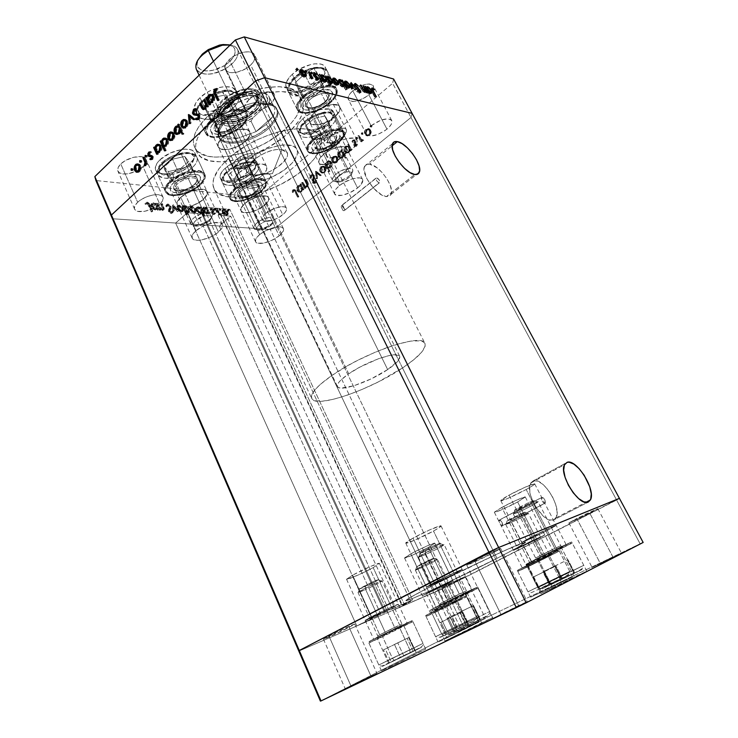 <?xml version="1.0" encoding="UTF-8"?>
<svg xmlns="http://www.w3.org/2000/svg" width="738" height="738" viewBox="0 0 738 738"><rect width="100%" height="100%" fill="white"/><g stroke="black" fill="none" stroke-linecap="round" stroke-linejoin="round"><path stroke-width="0.55" stroke-dasharray="3.69 2.77" d="M373.197 567.623L379.443 563.435C379.572 562.227 362.404 569.708 352.589 575.17L371.482 616.719C381.546 611.498 398.732 603.536 398.363 604.256L391.813 607.983L373.197 567.623L391.813 607.983L365.209 620.354L387.127 609.044L397.847 604.348L391.813 607.983C381.841 613.149 364.941 620.99 365.144 620.344L371.482 616.719L352.589 575.17L346.546 579.238C346.574 580.391 363.456 573.011 373.197 567.623L379.415 563.398L371.039 566.221L352.589 575.17L346.62 579.302L358.151 575.05L373.197 567.623M428.437 547.384L434.848 543.214C434.959 542.199 419.94 548.823 410.743 553.869L428.824 592.079L452.947 580.834L446.259 584.588L428.437 547.384L446.259 584.588L422.33 595.741L440.429 586.341L452.662 581.092L422.32 595.732L428.824 592.079L410.743 553.869L404.516 557.937C404.535 558.897 419.313 552.365 428.437 547.384L434.857 543.233L427.8 545.594L413.335 552.485L404.525 557.946L411.786 555.465L428.437 547.384M517.633 501.951L525.308 497.006C525.345 496.028 511.323 502.227 501.812 507.421L521.286 546.028L544.801 535.041L536.784 539.524L517.633 501.951L536.784 539.524L513.51 550.336L530.271 541.544L544.183 535.539L513.482 550.391L521.286 546.028L501.812 507.421L494.349 512.264C494.423 513.196 508.196 507.08 517.633 501.951L525.188 496.942L516.591 500.133L501.812 507.421L494.349 512.163L500.659 510.189L517.633 501.951M526.185 489.497C531.886 486.37 534.727 484.497 534.718 483.86C534.699 482.726 519.478 489.405 509.072 495.143L530.548 537.393C541.222 531.877 556.461 524.792 556.212 525.447L547.264 530.511L526.185 489.497L547.264 530.511L521.886 542.236L546.978 529.33L556.138 525.438L547.264 530.511C536.692 535.963 521.738 542.919 521.849 542.319L530.548 537.393L509.072 495.143C503.491 498.224 500.733 500.05 500.788 500.641C500.927 501.729 515.871 495.152 526.185 489.497L532.901 485.539L534.607 483.796L525.29 487.126L509.072 495.143L500.798 500.493L507.615 498.501L526.185 489.497M433.51 531.037C438.584 528.224 441.093 526.526 441.038 525.936C441.084 524.617 423.704 532.153 413.012 538.122L434.175 582.568C445.143 576.858 462.541 568.823 462.219 569.588L454.304 574.127L433.51 531.037L454.304 574.127L426.518 586.968L451.158 574.238L461.905 569.607L454.304 574.127C443.437 579.764 426.37 587.66 426.518 586.968L434.175 582.568L413.012 538.122C408.068 540.871 405.651 542.531 405.743 543.076C405.863 544.34 422.92 536.913 433.51 531.037L439.802 527.236L440.669 525.834L429.774 529.838L413.012 538.122L405.752 543.085L414.166 540.41L433.51 531.037M239.094 172.683C247.553 164.906 264.619 161.124 266.593 166.447C267.617 168.965 266.095 172.028 262.036 175.644L245.486 141.336C249.453 137.665 250.883 134.482 249.785 131.807C247.636 126.143 230.625 129.602 222.359 137.526L239.094 172.683L222.359 137.526L230.69 132.084L237.092 129.777L245.468 129.159L248.983 130.727L249.887 132.028L249.868 135.395L245.486 141.336L237.35 146.604L228.116 149.5L220.791 149.048L218.236 146.89L218.079 143.569L218.928 141.622L222.359 137.526C218.531 141.161 217.147 144.279 218.227 146.862C220.487 152.572 237.23 149.094 245.486 141.336L262.036 175.644C253.586 183.255 236.806 187.046 234.702 181.686C233.706 179.26 235.173 176.262 239.094 172.683L247.553 167.268L254.001 164.878L262.368 164.057L265.828 165.45L266.695 166.659L266.575 169.86L262.036 175.644L253.78 180.884L244.49 183.9L237.202 183.688L234.721 181.714L234.37 180.257L235.56 176.677L239.094 172.683M331.759 146.327C340.089 139.039 355.043 135.377 356.943 140.045C357.995 142.637 356.233 145.903 351.648 149.832L334.729 116.927C339.222 112.923 340.891 109.538 339.738 106.779C337.681 101.816 322.774 105.22 314.628 112.628L331.759 146.327L314.628 112.628L322.884 107.314L328.954 105.11L336.528 104.658L339.434 106.309L340.089 109.224L336.805 114.943L329.572 120.552L320.772 124.233L313.263 124.787L310.246 123.255L309.545 121.973L309.895 118.624L314.628 112.628C310.274 116.604 308.659 119.925 309.785 122.582C311.934 127.582 326.602 124.187 334.729 116.927L351.648 149.832C343.336 156.973 328.631 160.635 326.639 155.939C325.596 153.439 327.303 150.238 331.759 146.327L340.144 141.032L346.251 138.762L353.806 138.117L355.495 138.679L357.229 140.847L356.611 144.085L351.648 149.832L343.465 154.962L334.738 157.812L328.299 157.425L326.417 155.367L326.869 152.176L327.976 150.294L331.759 146.327M339.434 185.616C347.192 179.094 360.993 175.487 362.57 179.5C363.428 181.668 361.768 184.491 357.579 187.959L341.934 157.259C346.039 153.735 347.616 150.81 346.675 148.495C344.969 144.224 331.196 147.591 323.604 154.233L339.434 185.616L323.604 154.233L331.214 149.427L336.786 147.351L343.724 146.714L346.362 148.024L346.925 150.497L343.853 155.497L337.155 160.533L329.056 163.965L322.174 164.675L320.578 164.233L318.816 162.388L318.733 161.05L320.181 157.812L323.604 154.233C319.6 157.729 318.069 160.598 319 162.84C320.79 167.129 334.351 163.771 341.934 157.259L357.579 187.959C349.849 194.362 336.251 197.95 334.6 193.928C333.742 191.825 335.356 189.057 339.434 185.616L344.378 182.277L352.764 178.697L359.683 177.895L361.223 178.319L362.782 180.1L361.103 184.518L357.579 187.959L350.033 192.6L342.008 195.321L336.131 195.201L334.434 193.504L335.928 189.122L339.434 185.616M259.656 234.619C267.174 228.171 281.981 224.444 283.41 228.549C284.158 230.441 282.755 232.867 279.213 235.809L264.591 205.284C268.069 202.286 269.398 199.777 268.595 197.747C267.018 193.374 252.248 196.843 244.887 203.411L259.656 234.619L244.887 203.411L249.509 200.201L257.737 196.714L264.933 195.838L266.649 196.207L268.641 197.849L268.531 200.459L267.682 202.009L262.47 206.898L254.739 210.92L249.426 212.443L243.162 212.433L241.049 210.874L241.022 208.3L241.815 206.751L244.887 203.411C241.511 206.382 240.219 208.854 241.012 210.81C242.682 215.21 257.239 211.732 264.591 205.284L279.213 235.809C271.713 242.147 257.119 245.874 255.588 241.75C254.85 239.915 256.206 237.535 259.656 234.619L264.352 231.437L272.636 227.885L279.822 226.843L281.519 227.138L283.457 228.642L283.272 231.123L279.213 235.809L271.971 240.274L263.918 243.051L257.682 243.226L255.616 241.806L255.662 239.37L256.501 237.876L259.656 234.619M195.957 230.717C203.854 223.568 220.745 219.703 222.378 224.555C223.18 226.594 221.861 229.103 218.43 232.092L203.374 199.454C206.732 196.419 207.987 193.808 207.12 191.631C205.339 186.465 188.485 190.017 180.764 197.304L195.957 230.717L180.764 197.304L185.598 193.854L194.481 190.118L202.544 189.223L204.537 189.629L207.009 191.428L207.221 194.251L206.456 195.921L201.179 201.188L192.941 205.496L187.12 207.12L180.007 207.074L177.397 205.367L177.019 202.581L177.72 200.902L180.764 197.304C177.526 200.312 176.327 202.867 177.166 204.97C179.066 210.173 195.671 206.603 203.374 199.454L218.43 232.092C210.551 239.103 193.919 242.986 192.166 238.106C191.382 236.132 192.646 233.669 195.957 230.717L203.762 225.791L212.775 222.784L219.859 222.728L222.276 224.361L222.636 225.588L221.603 228.651L216.188 233.798L210.8 236.88L202.018 239.841L196.935 240.293L193.393 239.398L192.378 238.475L192.083 235.837L192.821 234.223L195.957 230.717M220.616 215.081L222.322 213.144L404.11 604.025L412.56 599.883L229.841 209.352L412.56 599.883L388.88 610.086L203.402 207.046L388.88 610.086L385.522 612.042L412.56 599.883L404.11 604.025L222.322 213.144L229.841 209.352L203.402 207.046L201.622 211.446L385.522 612.042L384.664 612.503L201.022 212.203L197.489 213.531L380.854 614.32L384.664 612.503L371.712 618.278L187.36 212.728L371.712 618.278L356.805 625.953L380.854 614.32L197.489 213.531L187.36 212.728L175.644 223.042L356.805 625.953L298.825 651.091L356.805 625.953L175.644 223.042L187.36 212.728L198.319 213.476L201.622 211.446L385.522 612.042L384.664 612.503L201.022 212.203L203.402 207.046L229.841 209.352L220.874 214.223L220.671 215.164L221.326 215.431L230.745 216.179L219.204 225.994L270.265 229.463L276.999 226.87L410.983 117.462L412.099 113.357L410.983 117.462L412.099 113.357L410.983 117.462L616.608 500.05L619.422 498.362L616.608 500.05L410.983 117.462L276.999 226.87L410.983 117.462L276.999 226.87L449.045 585.631L616.608 500.05L449.045 585.631L261.464 194.472L392.616 83.283L410.983 117.462L392.616 83.283L261.464 194.472L254.776 197L270.265 229.463L219.204 225.994L396.223 608.868L449.045 585.631L441.859 589.081L270.265 229.463L276.999 226.87L270.265 229.463L112.407 218.743L270.265 229.463L254.776 197L95.931 180.542L254.776 197L261.464 194.472L276.999 226.87L270.265 229.463L441.859 589.081L619.422 498.362L616.608 500.05L640.132 543.814L643.158 542.448L640.132 543.814L616.608 500.05L449.045 585.631L468.51 626.221L640.132 543.814L468.51 626.221L449.045 585.631L441.859 589.081L461.278 629.772L468.51 626.221L461.278 629.772L441.859 589.081L396.223 608.868L219.204 225.994L230.745 216.179L221.326 215.431L402.293 605.068L410.725 601.424L396.223 608.868L410.725 601.424L230.745 216.179L410.725 601.424L401.767 605.261L404.11 604.025L401.786 605.261L402.293 605.068L221.326 215.431L220.616 215.081L401.767 605.261M499.192 520.124L498.676 520.705L500.419 520.668L502.172 522.015L502.255 524.358L501.286 525.899L502.126 525.973L544.939 503.279C542.55 502.495 541.397 500.622 541.471 497.67L499.192 520.124L541.858 497.329L543.316 497.846L544.81 499.792L545.483 502.043L544.939 503.279L543.482 502.772L541.969 500.807L541.305 498.556L541.858 497.329C544.238 498.122 545.391 499.995 545.317 502.947L502.532 525.622C502.735 522.679 501.619 520.853 499.192 520.124L498.676 520.705L501.286 525.899L502.255 524.358L502.172 522.015L500.419 520.668L498.676 520.705L501.286 525.899L502.126 525.973L502.744 524.718L502.144 522.495L500.678 520.594L499.192 520.124M341.408 205.856L342.054 205.422L343.41 206.16L342.939 210.376L343.853 210.727L379.194 182.756C377.044 181.714 375.946 180.173 375.9 178.153L341.408 205.856L376.638 177.812L379.286 180.035L379.729 182.655L378.059 182.212L376.537 180.533L375.836 178.365L376.638 177.812C378.788 178.864 379.885 180.404 379.922 182.415L344.609 210.358C344.646 208.328 343.576 206.825 341.408 205.856L340.762 206.04L342.939 210.376L343.41 206.16L342.054 205.422L340.762 206.04L342.939 210.376L344.406 210.607L344.046 207.978L341.408 205.856M369.544 164.104C367.109 163.735 365.448 164.473 364.563 166.327C360.375 173.458 376.731 196.188 386.361 196.622L414.765 174.5L386.361 196.622L391.011 194.398C395.116 187.267 379.406 165.1 369.544 164.104L392.127 145.847L369.544 164.104L365.965 164.648L364.166 167.6L364.055 169.86L366.86 178.707L373.456 188.144L381.546 194.86L386.361 196.622L389.839 195.884L390.909 194.611L391.518 190.515L390.079 184.915L386.823 178.661L382.238 172.655L376.989 167.775L369.544 164.104M533.325 480.825L530.622 483.132C524.008 492.633 544.127 525.069 553.574 519.995L588.14 502.098L553.574 519.995L555.945 517.855C562.448 508.214 543.057 476.619 533.325 480.825L565.695 463.123L531.664 481.785L529.727 485.816L529.856 492.117L530.723 495.844L536.083 507.523L543.952 516.766L549.238 519.893L553.574 519.995L556.314 517.098L557.07 511.702L555.751 504.654L552.596 497.006L548.076 489.884L542.854 484.322L537.679 481.139L533.325 480.825M303.899 169.251C318.456 156.668 323.945 145.866 320.375 136.834C314.093 119.261 256.898 131.825 228.485 158.467L431.481 586.055C468.842 566.673 527.356 539.533 525.613 542.227C525.087 543.445 515.539 548.823 496.978 558.362L303.899 169.251L295.763 175.441L281.842 183.808L266.796 190.533L251.741 195.136L237.802 197.212L226.105 196.548L217.664 193.088L214.269 189.306L212.885 184.472L213.633 178.744L218.789 168.937L224.795 161.973L232.599 154.998L246.99 145.202L257.783 139.537L268.964 134.879L280.053 131.41L290.551 129.288L300.015 128.578L308.078 129.279L314.416 131.327L316.879 132.822L320.283 136.659L321.62 141.465L319.785 150.045L313.668 159.565L303.899 169.251L496.978 558.362L438.446 586.95L414.129 597.826L405.946 600.658L411.869 596.562L436.721 583.371L496.084 554.496L517.458 544.995L525.604 542.218L516.775 547.9L496.978 558.362C460.909 576.922 405.983 602.512 405.891 600.621C405.872 599.763 414.405 594.911 431.481 586.055L228.485 158.467C215.431 170.644 210.598 180.736 213.965 188.725C221.529 206.723 275.634 194.048 303.899 169.251M281.925 149.759L286.934 152.701C291.861 160.497 265.662 177.507 252.581 175.192L226.99 121.844C240.265 124.962 265.837 107.813 260.514 99.169L255.33 95.765L281.925 149.759L272.46 173.624L252.581 175.192C269.757 178.153 300.2 152.249 281.925 149.759C264.241 146.244 233.162 173.661 252.581 175.192L272.46 173.624L281.925 149.759L255.33 95.765L257.82 96.623L260.735 99.685L260.634 104.104L257.58 109.196L252.092 114.196L241.114 119.971L233.512 121.871L226.99 121.844L222.507 119.842L220.8 116.152L221.096 113.827L223.992 108.661L233.079 101.152L244.924 96.281L248.761 95.58L255.33 95.765C242.304 92.112 215.81 109.787 221.326 118.283L226.99 121.844L252.581 175.192L247.092 172.138C241.953 164.491 269.112 146.927 281.925 149.759M331.611 375.679L431.481 586.055C468.842 566.673 527.356 539.533 525.613 542.227C525.087 543.445 515.539 548.823 496.978 558.362L402.505 367.976C419.046 356.832 426.518 348.604 424.904 343.308C422.468 332.838 364.415 352.413 331.611 375.679L320.172 384.516L315.043 389.701L312.1 394.092L311.473 395.928L311.897 398.834L314.48 400.642L322.017 401.241L333.216 399.359L347.1 395.245L362.533 389.258L378.363 381.878L402.505 367.976L413.852 359.664L421.666 352.183L425.171 346.14L424.857 343.216L422.348 341.325L420.273 340.808L410.955 341.085L397.588 344.12L386.98 347.589L375.541 352.063L357.912 360.245L346.611 366.316L331.611 375.679C316.574 386.315 309.951 393.926 311.722 398.511C315.707 408.815 370.365 389.821 402.505 367.976L496.978 558.362L516.775 547.9L525.604 542.218L505.982 549.985L466.517 568.546L422.191 590.917L409.516 597.937L405.946 600.658L414.129 597.826L438.446 586.95L496.978 558.362C460.909 576.922 405.983 602.512 405.891 600.621C405.872 599.763 414.405 594.911 431.481 586.055L331.611 375.679M227.101 120.377L348.733 373.815C366.703 361.205 398.151 350.541 399.673 356.26C400.586 359.074 396.583 363.52 387.662 369.581L268.927 128.098C276.547 121.097 279.296 114.999 277.165 109.814C273.208 99.427 242.285 105.663 227.101 120.377C240.164 107.84 266.058 100.589 274.416 106.862C280.394 111.881 278.558 118.966 268.927 128.098L266.298 124.445L272.977 116.493C275.32 112.231 275.477 108.698 273.447 105.894L271.455 104.086C268.088 101.964 263.125 101.383 256.575 102.324C250.062 103.375 243.522 105.709 236.963 109.325L226.345 116.918L227.101 120.377L226.345 116.918L219.795 125.156L214.638 114.335C213.014 117.729 212.784 120.654 213.946 123.098L219.038 133.799C217.894 131.401 218.153 128.523 219.795 125.156L218.356 129.98L220.256 135.543C223.623 138.744 229.333 139.694 237.396 138.403L232.359 127.923L251.003 121.198L256.077 131.613L237.396 138.403L256.077 131.613L266.298 124.445L268.927 128.098C251.63 144.399 216.787 149.03 218.706 134.03C219.094 129.823 221.889 125.266 227.101 120.377C219.933 127.268 217.369 133.144 219.407 137.988C223.743 148.532 253.752 142.24 268.927 128.098L387.662 369.581C369.895 381.767 339.471 392.256 337.478 386.592C336.519 383.991 340.273 379.738 348.733 373.815L227.101 120.377M273.447 105.894L274.112 106.945C275.403 109.611 275.025 112.794 272.977 116.493L267.783 106.004C269.804 102.268 270.154 99.049 268.835 96.327L273.447 105.894L256.575 102.324L251.243 91.494C244.739 92.499 238.217 94.815 231.677 98.422L236.963 109.325C243.522 105.709 250.062 103.375 256.575 102.324L251.243 91.494L253.254 90.875L240.892 93.56L231.437 97.868L228.494 99.648L216.612 110.755L215.413 112.84L214.02 118.578L214.933 121.733L217.258 124.159L229.25 126.309L241.141 123.569L252.949 117.776L264.656 107.167L266.87 103.145L267.709 99.399L266.261 94.732L265.071 93.514L253.254 90.875L265.071 93.514L268.162 95.257L273.447 105.894L256.575 102.324L262.211 101.872L267.045 102.351L270.846 103.717L273.447 105.894M387.662 369.581L371.186 378.862L353.862 385.78L341.159 388.105L338.76 387.662L337.478 386.592L337.395 384.932L338.53 382.736L340.855 380.079L348.733 373.815L359.83 367.137L378.52 358.723L389.35 355.513L393.585 354.84L398.917 355.476L399.839 356.731L398.114 360.836L387.662 369.581M252.949 117.776L251.003 121.198L256.077 131.613L272.977 116.493L267.783 106.004L264.656 107.167L252.949 117.776L251.003 121.198L232.359 127.923L229.25 126.309L217.258 124.159L215.182 124.87L220.256 135.543L237.396 138.403L232.359 127.923L229.25 126.309C237.202 125.488 245.099 122.646 252.949 117.776M266.298 124.445L256.077 131.613L272.977 116.493L266.298 124.445M237.396 138.403L227.055 138.67L223.107 137.517L220.256 135.543L237.396 138.403M236.963 109.325L219.795 125.156L214.638 114.335L216.612 110.755L228.494 99.648L231.677 98.422L236.963 109.325L219.795 125.156L222.461 121.06L226.345 116.918L236.963 109.325M253.254 90.875L251.077 91.078C243.42 92.13 235.892 94.99 228.494 99.648L231.677 98.422C238.217 94.815 244.739 92.499 251.243 91.494L253.254 90.875M264.656 107.167C268.567 101.364 268.706 96.816 265.071 93.514L268.162 95.257C270.219 98.117 270.09 101.706 267.783 106.004L264.656 107.167M216.612 110.755C212.968 116.705 213.181 121.17 217.258 124.159L215.182 124.87C212.775 122.222 212.59 118.707 214.638 114.335L216.612 110.755M536.784 539.524L544.801 535.041L521.286 546.028L530.281 563.85L553.804 552.605L545.622 556.867L536.784 539.524L513.639 550.4L530.271 541.544L544.718 535.032L536.784 539.524L545.622 556.867L522.347 567.956L553.731 552.67L522.32 567.992L530.281 563.85L521.286 546.028L513.482 550.391L536.784 539.524M547.264 530.511L556.212 525.447C556.461 524.792 541.222 531.877 530.548 537.393L540.474 556.932L566.157 544.672L557.005 549.469L547.264 530.511L521.997 542.329L540.437 532.449L556.138 525.438L547.264 530.511L557.005 549.469L531.711 561.563L565.373 545.17L531.591 561.59L540.474 556.932L530.548 537.393L521.849 542.319C521.738 542.919 536.692 535.963 547.264 530.511M454.304 574.127L462.219 569.588C462.541 568.823 445.143 576.858 434.175 582.568L443.962 603.14L472.016 589.782L463.916 594.053L454.304 574.127L426.518 586.968L444.202 577.55L462.219 569.616L454.304 574.127L463.916 594.053L436.13 607.273L471.61 590.068L436.13 607.273L443.962 603.14L434.175 582.568L426.518 586.968C426.37 587.66 443.437 579.764 454.304 574.127M391.813 607.983L398.363 604.256C398.732 603.536 381.546 611.498 371.482 616.719L380.208 635.925L407.099 623.112L400.411 626.627L391.813 607.983L365.209 620.354L380.605 612.162L398.345 604.237L391.813 607.983L400.411 626.627L373.788 639.32L406.915 623.25L373.742 639.329L380.208 635.925L371.482 616.719L365.144 620.344C364.941 620.99 381.841 613.149 391.813 607.983M446.259 584.588L452.947 580.834L428.824 592.079L437.173 609.708L461.305 598.186L454.479 601.747L446.259 584.588L422.33 595.741L437.394 587.808L452.957 580.843L446.259 584.588L454.479 601.747L430.54 613.177L461.305 598.195L430.54 613.177L437.173 609.708L428.824 592.079L422.32 595.732L446.259 584.588M447.034 637.9L478.907 622.125L469.589 626.451L457.154 600.52L466.195 595.797L434.331 611.018L447.034 637.9L454.516 634.293L478.897 622.125L438.077 642.051L447.034 637.9L434.331 611.018L425.632 615.557L457.154 600.52L469.589 626.451L447.034 637.9M390.19 666.765L425.706 649.154L416.555 653.379L403.529 625.197L412.394 620.529L376.887 637.447L390.19 666.765L398.123 662.936L425.697 649.163L381.491 670.75L390.19 666.765L376.887 637.447L368.41 641.912L403.529 625.197L416.555 653.379L390.19 666.765M455.604 636.073L492.67 617.688L481.563 622.807L466.979 592.66L477.717 586.996L440.678 604.634L455.604 636.073L464.405 631.839L492.652 617.678L444.977 640.953L455.604 636.073L440.678 604.634L430.411 610.049L466.979 592.66L481.563 622.807L444.977 640.962L455.604 636.073M552.9 588.001L586.83 571.194L574.312 576.987L559.552 548.316L571.673 541.969L537.753 558.159L552.9 588.001L566.258 581.535L586.018 571.673L578.038 575.206L540.926 593.555L552.9 588.001L537.753 558.159L526.093 564.266L559.552 548.316L574.312 576.987L540.843 593.573L552.9 588.001M541.461 592.171L572.531 576.802L561.369 581.987L547.993 555.788L558.823 550.151L527.762 564.994L541.461 592.171L553.565 586.313L571.71 577.273L561.369 581.987L530.742 597.171L541.461 592.171L527.762 564.994L517.32 570.437L547.993 555.788L561.369 581.987L541.461 592.171M349.12 627.328L354.803 624.062C355.172 623.352 338.308 631.138 328.936 636.027L351.085 686.257L376.98 673.407L370.974 676.165L349.12 627.328L323.567 639.2L337.414 631.783L354.738 624.044L349.12 627.328L370.974 676.165L345.347 688.905L376.934 673.443L345.283 688.923L351.085 686.257L328.936 636.027L323.447 639.191C323.235 639.837 339.84 632.152 349.12 627.328M589.754 513.15L597.817 508.657L576.775 518.491L600.363 563.546L621.433 553.122L612.955 557.07L589.754 513.15L568.952 522.901L585.151 514.321L597.798 508.648L589.754 513.15L612.955 557.07L592.116 567.365L621.424 553.14L592.088 567.393L600.363 563.546L576.775 518.491L568.906 522.891L589.754 513.15M492.652 553.14L500.724 548.5C500.982 547.771 485.069 555.124 474.562 560.594L501.028 614.616L527.218 601.618L518.639 605.557L492.652 553.14L466.739 565.077L484.22 555.76L500.715 548.555L492.652 553.14L518.639 605.557L492.726 618.435L527.08 601.719L492.716 618.435L501.028 614.616L474.562 560.594L466.739 565.105C466.628 565.769 482.255 558.546 492.652 553.14M459.147 579.902L465.115 576.572L444.267 586.313L464.543 628.711L485.401 618.389L479.146 621.304L459.147 579.902L438.446 589.561L451.757 582.586L465.124 576.59L459.147 579.902L479.146 621.304L458.436 631.553L485.401 618.389L458.436 631.553L464.543 628.711L444.267 586.313L438.446 589.57L459.147 579.902M298.825 651.091L441.859 589.081L298.825 651.091M320.393 701.1L461.278 629.772L320.393 701.1M547.993 555.788L558.731 550.161L547.679 555.253L517.347 570.391L547.993 555.788M559.552 548.316L571.59 541.978L559.653 547.439L526.148 564.201L559.552 548.316M466.979 592.66L477.717 587.014L467.458 591.581L430.411 610.058L466.979 592.66M403.529 625.197L411.776 620.732L397.736 627.254L368.483 641.903L403.529 625.197M457.154 600.52L465.844 595.907L453.667 601.562L425.641 615.566L457.154 600.52M246.621 161.059C262.248 146.65 293.263 139.75 296.861 149.436C298.807 154.26 295.864 160.109 288.041 166.982L268.355 126.936C275.966 119.925 278.706 113.827 276.584 108.634C272.608 98.228 241.695 104.436 226.511 119.159L246.621 161.059L242.811 164.842L238.309 172.074L237.765 175.247L238.392 177.95L240.127 180.1L242.913 181.613L251.058 182.59L256.114 182.028L267.248 178.956L272.922 176.557L283.512 170.46L291.833 163.375L294.748 159.768L297.506 153.08L297.211 150.257L295.772 147.932L293.244 146.216L285.246 144.869L280.08 145.312L268.438 148.393L256.639 153.947L246.621 161.059L226.511 119.159L220.136 126.881L218.549 130.552L218.116 133.892L218.835 136.788L220.662 139.131L223.513 140.847L231.732 142.176L236.797 141.761L247.876 138.901L258.909 133.716L268.355 126.936L272.036 123.246L276.639 115.903L277.359 112.527L276.953 109.519L275.431 107.001L272.82 105.091L269.213 103.855L259.564 103.661L247.977 106.512L236.317 111.973L226.511 119.159C219.352 126.06 216.797 131.936 218.845 136.798C223.19 147.36 253.189 141.087 268.355 126.936L288.041 166.982C272.46 180.838 242.378 187.775 238.392 177.959C236.511 173.439 239.25 167.812 246.621 161.059M210.57 120.718L208.208 115.755C195.533 128.209 191.022 138.735 194.684 147.351C202.895 166.733 256.852 155.238 284.379 129.916L286.648 134.501C259.038 159.749 205.063 171.382 196.926 152.166C193.301 143.624 197.849 133.144 210.57 120.718L201.16 131.447L197.387 138.357L195.736 144.731L195.708 147.646L197.249 152.784L200.773 156.88L209.352 160.801L221.132 161.88L230.247 161.022L245.007 157.498L255.08 153.79L269.711 146.521L282.802 137.683L290.182 131.235L298.539 121.263L301.99 114.75L303.53 108.615L303.558 105.765L302.054 100.654L300.532 98.449L298.503 96.503L292.995 93.505L281.436 91.503L266.805 92.73L250.459 97.158L233.964 104.409L223.715 110.469L210.57 120.718C238.245 93.569 295.255 82.13 302.156 100.838C306.039 110.469 300.873 121.696 286.648 134.501L284.379 129.916C298.558 117.084 303.687 105.811 299.748 96.106C292.774 77.241 235.791 88.532 208.208 115.755L210.57 120.718M222.359 137.526C230.625 129.602 247.636 126.143 249.785 131.807C250.883 134.482 249.453 137.665 245.486 141.336L238.079 125.986C241.999 122.277 243.402 119.049 242.267 116.3C240.034 110.488 223.042 113.809 214.878 121.788L222.359 137.526L218.079 143.569L218.236 146.89L220.791 149.048L228.116 149.5L237.35 146.604L245.486 141.336L249.868 135.395L249.887 132.028L247.488 129.759L240.173 129.168L230.69 132.084L222.359 137.526L214.878 121.788L211.492 125.93L210.45 129.722L210.865 131.309L213.448 133.541L217.996 134.307L223.798 133.504L232.959 129.703L238.079 125.986L242.387 119.971L242.368 116.53L239.933 114.187L235.431 113.311L229.527 114.058L220.099 117.951L214.878 121.788C211.077 125.46 209.74 128.624 210.847 131.272C213.19 137.139 229.905 133.799 238.079 125.986L245.486 141.336C237.23 149.094 220.487 152.572 218.227 146.862C217.147 144.279 218.531 141.161 222.359 137.526M314.628 112.628C322.774 105.22 337.681 101.816 339.738 106.779C340.891 109.538 339.222 112.923 334.729 116.927L327.155 102.185C331.602 98.154 333.225 94.722 332.035 91.881C329.904 86.789 315.015 90.073 306.962 97.536L314.628 112.628L309.895 118.624L309.545 121.973L311.51 124.205L317.986 124.805L326.676 122.074L334.729 116.927L339.535 111.023L340.052 107.628L338.244 105.303L331.786 104.565L322.884 107.314L314.628 112.628L306.962 97.536L303.327 101.632L301.851 105.423L301.99 107.028L303.982 109.325L307.949 110.174L313.272 109.473L322.036 105.829L327.155 102.185L331.888 96.217L332.368 92.757L330.523 90.359L324.047 89.519L318.207 90.958L312.192 93.781L306.962 97.536C302.645 101.54 301.076 104.916 302.239 107.647C304.462 112.785 319.111 109.501 327.155 102.185L334.729 116.927C326.602 124.187 311.934 127.582 309.785 122.582C308.659 119.925 310.274 116.604 314.628 112.628M323.604 154.233C331.196 147.591 344.969 144.224 346.675 148.495C347.616 150.81 346.039 153.735 341.934 157.259L334.914 143.486C338.982 139.943 340.532 136.982 339.554 134.593C337.783 130.211 324.019 133.477 316.501 140.165L323.604 154.233L319.194 159.509L318.816 162.388L320.578 164.233L326.5 164.537L334.489 161.926L341.934 157.259L346.399 152.046L346.915 149.141L345.283 147.213L339.388 146.788L331.214 149.427L323.604 154.233L316.501 140.165L313.124 143.781L311.713 147.074L311.814 148.439L313.604 150.34L317.22 150.949L322.1 150.183L330.172 146.779L336.814 141.714L339.323 138.227L339.803 135.257L338.142 133.264L332.22 132.757L326.869 134.178L321.334 136.779L316.501 140.165C312.543 143.689 311.039 146.604 312.008 148.91C313.853 153.31 327.404 150.054 334.914 143.486L341.934 157.259C334.351 163.771 320.79 167.129 319 162.84C318.069 160.598 319.6 157.729 323.604 154.233M244.887 203.411C252.248 196.843 267.018 193.374 268.595 197.747C269.398 199.777 268.069 202.286 264.591 205.284L258.032 191.594C261.473 188.568 262.783 186.022 261.953 183.937C260.311 179.445 245.56 182.803 238.263 189.417L244.887 203.411L241.022 208.3L241.049 210.874L243.162 212.433L249.426 212.443L257.442 209.767L264.591 205.284L268.531 200.459L268.641 197.849L266.649 196.207L260.385 196.096L252.184 198.808L244.887 203.411L238.263 189.417L235.228 192.793L234.453 194.371L234.509 197L236.649 198.623L240.523 199.011L248.236 197.231L253.521 194.731L259.776 189.934L261.916 186.714L261.999 184.039L259.979 182.341L253.706 182.138L248.291 183.633L242.857 186.197L238.263 189.417C234.924 192.415 233.66 194.924 234.481 196.935C236.206 201.456 250.754 198.098 258.032 191.594L264.591 205.284C257.239 211.732 242.682 215.21 241.012 210.81C240.219 208.854 241.511 206.382 244.887 203.411M180.764 197.304C188.485 190.017 205.339 186.465 207.12 191.631C207.987 193.808 206.732 196.419 203.374 199.454L196.631 184.832C199.961 181.769 201.179 179.113 200.284 176.88C198.43 171.576 181.603 174.98 173.965 182.341L180.764 197.304L177.019 202.581L177.397 205.367L180.007 207.074L187.12 207.12L195.856 204.26L203.374 199.454L207.221 194.251L207.009 191.428L204.537 189.629L197.415 189.472L188.458 192.36L180.764 197.304L173.965 182.341L170.958 185.976L170.275 187.683L170.681 190.533L173.319 192.314L177.757 192.756L186.253 190.874L191.926 188.199L198.402 183.042L200.413 179.565L200.173 176.668L197.673 174.805L193.264 174.269L187.609 175.174L178.753 178.873L173.965 182.341C170.746 185.367 169.583 187.969 170.45 190.127C172.415 195.478 189.002 192.037 196.631 184.832L203.374 199.454C195.671 206.603 179.066 210.173 177.166 204.97C176.327 202.867 177.526 200.312 180.764 197.304M170.257 181.926C180.321 172.203 202.563 167.72 204.979 174.703C206.16 177.664 204.546 181.17 200.146 185.22L190.146 163.605C194.491 159.509 196.05 155.921 194.814 152.84C192.267 145.589 170.063 149.805 160.146 159.648L170.257 181.926L160.146 159.648L157.858 162.111L155.423 166.843L156.059 170.727L159.602 173.19L165.478 173.882L169.011 173.531L180.423 169.943L187.314 165.912L194.094 158.836L195.238 154.445L193.374 151.087L191.363 149.98L185.533 149.122L181.945 149.427L170.155 153.061L160.146 159.648C155.995 163.688 154.519 167.175 155.718 170.127C158.467 177.452 180.238 173.181 190.146 163.605L200.146 185.22C190.081 194.684 168.273 199.223 165.653 192.166C164.509 189.334 166.041 185.921 170.257 181.926L180.358 175.358L192.194 171.622L195.782 171.262L201.585 171.982L203.577 173.024L205.385 176.244L205.146 178.292L202.47 182.867L197.267 187.507L186.511 193.144L178.873 195.229L172.166 195.579L169.482 195.063L165.985 192.747L165.413 188.993L166.299 186.742L170.257 181.926M235.035 189.066C244.656 180.312 264.149 175.893 266.289 181.816C267.387 184.565 265.662 187.941 261.104 191.935L251.381 171.677C255.874 167.637 257.544 164.187 256.39 161.327C254.14 155.174 234.675 159.371 225.191 168.227L235.035 189.066L225.191 168.227L222.922 170.506L220.293 174.878L220.459 178.458L223.356 180.699L231.658 180.967L238.605 179.066L248.632 173.817L253.651 169.463L255.348 167.249L256.796 163.199L255.468 160.128L253.789 159.113L251.51 158.522L245.496 158.67L234.702 162.102L225.191 168.227C220.865 172.212 219.269 175.579 220.394 178.328C222.802 184.528 241.907 180.312 251.381 171.677L261.104 191.935C251.501 200.478 232.369 204.906 230.072 198.946C228.992 196.299 230.653 193.005 235.035 189.066L241.105 184.795L251.953 180.22L261.464 179.186L265.385 180.662L266.363 181.982L266.233 185.506L261.104 191.935L251.769 197.821L241.261 201.289L232.977 201.188L230.136 199.066L230.025 195.598L231.04 193.522L235.035 189.066M313.493 139.62C323.41 130.783 341.583 126.475 343.908 132.25C345.2 135.405 343.152 139.325 337.773 144.002L327.377 123.643C332.681 118.91 334.655 114.907 333.308 111.632C330.864 105.626 312.718 109.731 302.94 118.67L313.493 139.62L302.94 118.67L298.567 123.523L296.814 127.969L297.884 131.327L301.584 133.108L310.652 132.397L321.205 127.978L327.377 123.643L333.078 116.613L333.659 112.573L331.445 109.805L329.36 109.049L320.181 109.621L309.268 114.169L302.94 118.67C297.811 123.357 295.92 127.277 297.248 130.414C299.822 136.465 317.617 132.36 327.377 123.643L337.773 144.002C327.875 152.637 310.052 156.936 307.598 151.115C306.325 148.089 308.29 144.261 313.493 139.62L323.502 133.246L330.855 130.534L340.015 129.814L342.081 130.515L344.249 133.163L343.594 137.083L337.773 144.002L328.05 150.137L317.571 153.522L314.517 153.808L309.748 153.034L307.359 150.534L307.774 146.678L309.047 144.399L313.493 139.62M303.659 96.779C314.277 86.909 333.954 82.573 336.749 89.289C338.318 93.043 336.159 97.582 330.283 102.905L319.074 81.125C324.858 75.746 326.934 71.106 325.292 67.213C322.358 60.239 302.718 64.354 292.266 74.326L303.659 96.779L292.266 74.326L289.591 77.066L286.27 82.481L285.735 84.944L286.99 88.901L291.067 91.125L297.313 91.328L300.966 90.654L308.659 87.905L319.074 81.125L323.788 75.783L325.19 73.145L325.762 68.459L323.29 65.128L321.002 64.16L314.72 63.8L310.975 64.446L299.102 69.317L292.266 74.326C286.685 79.658 284.702 84.187 286.316 87.905C289.388 94.944 308.622 90.829 319.074 81.125L330.283 102.905C319.674 112.517 300.412 116.844 297.469 110.073C295.929 106.484 297.995 102.047 303.659 96.779L310.578 91.798L322.506 86.853L329.646 86.014L332.524 86.401L336.371 88.689L337.192 90.497L336.537 95.054L335.089 97.637L330.283 102.905L319.766 109.667L308.383 113.191L302.156 113.108L299.812 112.305L297.156 109.298L296.944 107.195L298.872 102.195L303.659 96.779M211.068 121.106C221.843 110.543 244.306 106.171 247.212 113.827C248.715 117.471 246.861 121.742 241.658 126.632L230.699 103.957C235.819 99.012 237.599 94.648 236.022 90.857C232.968 82.924 210.551 87.01 199.961 97.702L211.068 121.106L199.961 97.702L195.598 103.255L194.343 108.394L194.943 110.543L198.448 113.615L201.197 114.436L208.153 114.519L216.16 112.554L227.59 106.521L233.236 101.272L235.118 98.551L236.63 93.44L236.197 91.226L232.959 87.96L230.274 87.029L223.254 86.798L219.195 87.508L210.791 90.46L206.778 92.582L199.961 97.702C195.459 102.148 193.67 106.124 194.583 109.63L194.897 110.442C198.153 118.477 220.099 114.335 230.699 103.957L241.658 126.632C230.893 136.899 208.909 141.309 205.801 133.569C204.343 130.082 206.096 125.93 211.068 121.106L222.018 113.883L234.536 110.11L241.538 110.211L244.204 111.069L247.378 114.178L247.774 116.318L246.169 121.309L241.658 126.632L238.522 129.168L226.99 135.238L218.965 137.286L212.018 137.333L209.288 136.585L205.847 133.661L205.542 129.196L206.622 126.585L211.068 121.106M371.094 125.774C380.66 119.095 387.542 117.333 391.721 120.506C392.644 122.766 391.066 125.654 386.97 129.15L368.862 94.851C372.856 91.291 374.351 88.302 373.336 85.885C369.028 82.416 362.173 84.049 352.773 90.792L371.094 125.774L366.786 130.783L366.223 133.56L366.685 134.611L370.734 136.013L377.533 134.556L384.849 130.746L388.806 127.489L391.325 124.215L392.007 121.401L390.725 119.501L387.644 118.809L380.734 120.239L371.094 125.774L352.773 90.792L349.572 94.252L348.133 98.837L349.6 100.811L352.755 101.567L357.118 101.005L364.471 97.933L368.862 94.851L372.063 91.447L373.603 88.228L373.216 85.691L372.303 84.796L369.184 83.966L364.766 84.501L359.738 86.318L352.773 90.792C348.862 94.335 347.413 97.278 348.419 99.621C352.718 103.099 359.535 101.503 368.862 94.851L386.97 129.15C377.478 135.746 370.651 137.462 366.472 134.298C365.55 132.093 367.09 129.261 371.094 125.774M137.665 202.267C144.777 195.312 161.29 192.046 162.978 197.138C163.762 199.131 162.701 201.474 159.795 204.177L143.034 166.705C145.866 163.956 146.862 161.511 146.013 159.39C144.168 153.974 127.711 156.88 120.783 163.984L137.665 202.267L134.962 205.616L134.408 208.577L134.971 209.758L137.628 211.336L144.547 211.354L152.84 208.669L159.795 204.177L162.535 200.884L163.209 197.922L161.705 195.736L158.218 194.684L153.255 194.933L147.591 196.465L142.102 199.048L137.665 202.267L120.783 163.984L118.172 167.425L117.702 170.533L119.418 172.821L123.015 173.956L127.951 173.79L136.189 171.225L141.059 168.347L144.593 165.017L146.253 161.705L145.755 158.928L143.154 157.102L141.17 156.65L133.412 157.314L125.137 160.727L120.783 163.984C118.043 166.705 117.093 169.094 117.914 171.151C119.87 176.622 136.106 173.67 143.034 166.705L159.795 204.177C152.692 210.985 136.41 214.288 134.602 209.158C133.836 207.23 134.86 204.933 137.665 202.267M265.911 213.31C272.405 207.664 285.099 204.555 286.418 208.208C287.11 209.943 285.892 212.12 282.765 214.767L266.879 181.871C269.933 179.177 271.086 176.908 270.339 175.063C268.89 171.151 256.234 174.03 249.878 179.786L265.911 213.31L262.424 217.535L262.147 218.734L263.014 220.542L267.414 221.335L274.102 219.693L278.761 217.489L284.342 213.337L286.307 210.588L286.482 208.347L284.822 206.963L281.538 206.649L274.739 208.273L265.911 213.31L249.878 179.786L247.202 182.747L246.501 186.474L248.319 187.932L251.64 188.31L260.671 185.801L265.034 183.292L269.564 178.956L270.588 176.308L269.767 174.325L265.385 173.255L260.994 173.983L253.881 176.972L249.878 179.786C246.898 182.461 245.782 184.694 246.51 186.493C248.023 190.422 260.532 187.535 266.879 181.871L282.765 214.767C276.28 220.33 263.752 223.439 262.359 219.767C261.676 218.088 262.866 215.939 265.911 213.31M248.863 99.805C256.676 92.241 272.221 89.132 274.398 94.565C275.56 97.324 274.139 100.58 270.154 104.326L250.68 65.045C254.564 61.226 255.874 57.85 254.628 54.916C252.267 49.132 236.787 51.918 229.186 59.63L248.863 99.805L244.647 105.765L244.647 109.123L245.523 110.414L248.817 111.982L256.52 111.512L265.219 107.914L270.154 104.326L274.462 98.458L274.619 95.073L273.826 93.735L270.634 92.056L262.839 92.434L253.9 96.106L248.863 99.805L229.186 59.63L225.136 65.765L225.247 69.289L227.608 71.734L231.815 72.73L237.23 72.176L245.846 68.662L250.68 65.045L253.946 61.005L255.127 57.14L254.029 54.022L250.772 52.158L248.475 51.798L242.968 52.306L234.121 55.894L229.186 59.63C225.431 63.413 224.158 66.734 225.376 69.566C227.83 75.396 243.079 72.592 250.68 65.045L270.154 104.326C262.341 111.733 247.046 114.86 244.767 109.381C243.632 106.715 245.007 103.523 248.863 99.805M303.023 182.434L302.46 182.904L305.237 188.513L305.8 188.052L305.301 187.037L306.473 187.231L308.032 186.244L308.364 183.467L306.491 179.555L305.929 180.026L307.857 184.288L307.165 186.096L305.098 186.133L303.023 182.434L305.486 186.363L307.165 186.096L307.801 184.002L305.929 180.026L306.491 179.555L307.912 182.424L307.598 186.705L305.301 187.037L305.8 188.052L305.237 188.513L302.46 182.904L301.657 182.803L304.434 188.421L305.8 188.052L304.49 186.935L307.598 186.705L306.796 186.603L307.109 182.323L307.912 182.424L307.109 182.323L305.689 179.445L306.491 179.555L305.117 179.915L305.929 180.026L305.117 179.915L306.427 182.563L307.239 182.664L306.427 182.563L306.999 183.9L307.801 184.002L306.999 183.9L306.353 185.994L307.165 186.096L304.683 186.262L302.22 182.332L303.023 182.434L301.657 182.803L303.023 182.434M314.406 175.635L313.447 174.703L311.916 174.805L310.633 176.511L310.458 178.116L311.196 178.292L312.063 175.755L313.751 175.958L312.949 181.926L314.628 183.568L316.104 182.609L316.685 180.423L315.929 180.376L314.997 182.526L313.761 182.185L314.406 175.635L313.761 182.185L315.172 182.397L315.929 180.376L316.685 180.423L315.633 183.135L314.01 183.467L313.17 182.627L313.991 177.065L313.281 175.561L311.953 175.847L311.196 178.292L310.467 178.347L311.556 175.063L310.753 174.952L309.665 178.236L311.196 178.292L310.394 178.181L311.15 175.736L312.478 175.45L313.844 176.124L313.041 176.013L313.189 176.954L313.991 177.065L313.189 176.954L312.654 179.14L313.456 179.251L312.654 179.14L312.368 182.526L313.17 182.627L312.368 182.526L313.207 183.365L315.633 183.135L314.831 183.033L315.882 180.321L316.685 180.423L315.126 180.266L315.929 180.376L315.126 180.266L314.379 182.295L315.172 182.397L312.958 182.083L313.761 182.185L312.958 182.083L312.875 180.736L313.678 180.847L312.875 180.736L313.346 179.26L314.148 179.371L313.346 179.26L313.613 175.524L314.406 175.635L312.7 174.611L310.753 174.952L313.502 174.721L314.406 175.635M316.325 171.364L316.934 178.845L317.552 178.328L317.054 172.932L320.661 175.764L321.288 175.247L316.325 171.364L321.288 175.247L320.661 175.764L317.054 172.932L317.552 178.328L316.934 178.845L316.242 171.437L315.449 171.317L316.132 178.734L317.552 178.328L316.759 178.227L316.251 172.821L319.868 175.653L321.288 175.247L315.449 171.317L316.325 171.364M320.772 171.65L322.7 173.19L325.154 172.111L326.058 169.159L324.895 166.64L323.059 166.078L321.288 167.166L320.357 169.685L320.772 171.65C320.015 169.749 320.338 168.107 321.74 166.723L324.314 166.271L325.642 167.609L326.011 170.164L324.683 172.581L321.62 173.015L324.683 172.581L323.89 172.461L325.209 170.044L326.011 170.164L325.209 170.044L324.84 167.489L325.642 167.609L323.521 166.151L320.947 166.603C319.536 167.987 319.213 169.629 319.969 171.539L321.62 173.015L322.423 173.126L320.772 171.65M332.801 161.668L334.766 163.209L337.257 162.102L338.179 159.122L336.989 156.585L335.126 156.041L333.327 157.148L332.46 158.993L332.801 161.668C332.035 159.759 332.358 158.098 333.788 156.696L336.454 156.244L337.746 157.563L338.124 160.137L336.777 162.581L333.677 163.024L336.777 162.581L335.984 162.452L337.331 160.008L338.124 160.137L337.331 160.008L336.962 157.434L337.746 157.563L335.661 156.115L332.995 156.567C331.565 157.969 331.242 159.629 332.008 161.548L333.677 163.024L334.471 163.144L332.801 161.668M350.476 149.602L351.02 150.663L351.62 150.165L348.677 144.445L348.087 144.943L348.594 145.93L347.284 145.847L345.578 146.954L344.637 150.266L345.384 152.102L346.869 153.024L348.576 152.748L350.07 151.189L350.476 149.602L349.102 152.388L346.288 152.831L345.043 151.558C344.259 149.629 344.6 147.941 346.048 146.493L348.594 145.93L348.087 144.943L348.677 144.445L351.62 150.165L351.02 150.663L350.236 150.524L350.836 150.026L351.62 150.165L350.836 150.026L347.893 144.297L348.677 144.445L347.294 144.796L348.594 145.93L345.264 146.355C343.807 147.803 343.474 149.491 344.249 151.428L345.043 151.558L344.249 151.428L345.495 152.701L349.102 152.388L348.308 152.259L349.692 149.463L351.02 150.663L350.476 149.602M371.113 125.626L370.827 126.622L371.555 127.084L372.09 125.949L371.113 125.626L371.767 125.534L371.804 126.945L370.116 126.595L371.804 126.945L371.029 126.779L371.26 125.644L372.035 125.811L370.993 125.377L370.338 125.469L371.113 125.626L370.338 125.469L370.116 126.595L370.891 126.761L371.113 125.626M365.614 134.454L367.662 135.995L370.255 134.814L371.223 131.751L369.987 129.187L368.041 128.652L366.168 129.814L365.264 131.724L365.614 134.454C364.812 132.508 365.153 130.811 366.648 129.353L369.554 128.901L370.78 130.165L371.159 132.785L369.756 135.312L366.583 135.774L369.756 135.312L368.982 135.155L370.384 132.628L371.159 132.785L370.384 132.628L370.006 130.008L370.78 130.165L368.779 128.744L365.873 129.187C364.378 130.654 364.028 132.351 364.83 134.298L367.358 135.93L365.614 134.454M362.284 132.978L362.007 133.965L362.727 134.417L362.902 132.877L362.284 132.978L363.188 133.163L362.967 134.288L361.279 133.947L362.967 134.288L362.183 134.132L362.413 133.006L363.188 133.163L362.137 132.729L361.279 133.947L362.063 134.104L362.284 132.978M359.258 135.644L358.65 136.143L361.629 141.89L362.238 141.382L361.795 140.543L363.087 140.718L363.926 139.851L361.555 139.62L359.258 135.644L361.389 139.454L363.926 139.851L363.493 140.488L361.795 140.543L362.238 141.382L361.629 141.89L358.65 136.143L357.875 135.995L360.845 141.742L362.238 141.382L361.02 140.386L363.493 140.488L362.718 140.34L363.926 139.851L360.605 139.297L361.389 139.454L360.605 139.297L359.48 137.416L360.255 137.572L359.48 137.416L358.474 135.488L359.258 135.644L357.875 135.995L359.258 135.644M356.832 137.517L356.546 138.504L357.266 138.956L357.819 137.988L357.321 137.379L356.832 137.517L357.727 137.711L357.506 138.827L355.827 138.486L357.506 138.827L356.722 138.679L356.943 137.554L357.727 137.711L356.675 137.277L355.827 138.486L356.602 138.643L356.832 137.517M354.674 145.635L356.436 146.29L357.533 144.251L356.869 144.104L356.196 145.497L355.384 145.303L355.937 140.967L355.107 139.98L353.834 140.054L352.533 142.194L353.207 142.397L354.222 140.783L355.153 141.096L354.674 145.635L355.209 141.189L353.871 140.986L353.207 142.397L352.533 142.194L353.539 140.257L355.144 139.999L355.827 140.718L355.292 145.165L356.334 145.404L356.869 144.104L357.533 144.251L356.694 146.115L355.91 145.967L356.749 144.104L357.533 144.251L356.085 143.956L356.869 144.104L356.085 143.956L355.55 145.266L356.334 145.404L354.84 145.349L355.292 145.165L354.406 144.362L355.19 144.5L354.406 144.362L354.803 143.19L355.587 143.329L354.803 143.19L355.273 141.65L356.057 141.797L355.273 141.65L355.043 140.571L355.827 140.718L354.36 139.851L352.755 140.109L353.539 140.257L352.755 140.109L351.749 142.056L353.207 142.397L352.423 142.249L353.087 140.838L355.209 141.189L354.424 141.041L355.329 141.871L354.544 141.724L354.102 142.932L354.886 143.08L354.102 142.932L353.659 144.417L354.443 144.565L353.659 144.417L353.889 145.487L354.674 145.635L353.889 145.487L354.554 146.189L356.694 146.115L355.338 146.327L354.674 145.635M344.139 154.777L345.882 158.19L346.482 157.692L342.386 149.685L341.795 150.174L342.294 151.161L340.366 151.308L338.926 152.729L338.382 155.469L339.12 157.295L340.587 158.218L342.284 157.95L343.751 156.373L344.139 154.777L342.801 157.6L340.034 158.043L338.779 156.76C338.004 154.832 338.336 153.153 339.775 151.714L342.294 151.161L341.795 150.174L342.386 149.685L346.482 157.692L345.098 158.061L346.482 157.692L345.698 157.563L341.602 149.546L342.386 149.685L341.002 150.035L342.294 151.161L338.982 151.576C337.543 153.015 337.211 154.703 337.986 156.622L338.779 156.76L337.986 156.622L339.249 157.914L342.801 157.6L342.017 157.471L343.354 154.639L344.139 154.777L343.354 154.639L345.098 158.061L345.882 158.19L344.139 154.777M326.491 164.399L325.965 163.347L325.384 163.827L329.388 171.788L329.978 171.308L328.299 167.987L329.582 168.116L331.27 167.065L332.128 165.201L332.045 163.126L331.039 161.53L329.222 161.013L327.552 161.908L326.611 163.596L327.829 161.659L330.523 161.216L331.796 162.508C332.561 164.426 332.229 166.096 330.809 167.517L328.299 167.987L329.978 171.308L329.388 171.788L325.384 163.827L325.965 163.347L324.591 163.707L325.384 163.827L324.591 163.707L328.594 171.677L329.978 171.308L329.176 171.198L327.506 167.867L330.015 167.397C331.436 165.976 331.768 164.306 331.002 162.388L331.796 162.508L329.729 161.087L327.026 161.53L327.829 161.659L327.026 161.53L325.698 164.27L326.491 164.399L325.163 163.227L326.491 164.399M302.875 189.011L303.383 190.044L303.945 189.583L301.178 183.974L300.615 184.445L301.095 185.413L299.268 185.515L297.903 186.862L297.386 189.509L298.087 191.308L299.48 192.231L301.095 192.009L302.488 190.533L302.875 189.011L301.584 191.677L299.111 192.12L297.765 190.773C297.036 188.891 297.349 187.258 298.706 185.893L301.095 185.413L300.615 184.445L301.178 183.974L303.945 189.583L302.58 189.952L303.945 189.583L303.143 189.491L300.375 183.873L301.178 183.974L299.812 184.343L301.095 185.413L297.903 185.792C296.538 187.166 296.224 188.79 296.953 190.681L297.765 190.773L296.953 190.681L298.309 192.028L301.584 191.677L300.772 191.585L302.063 188.91L303.383 190.044L302.875 189.011M293.982 190.791L295.311 191.124L298.309 197.147L298.872 196.686L295.237 189.86L293.567 190.035L292.506 192.157L293.124 192.47L293.982 190.791L293.124 192.47L292.506 192.157L293.567 190.035L294.988 189.721L298.872 196.686L298.309 197.147L295.809 192.046L294.997 191.954L297.497 197.055L298.309 197.147L297.497 197.055L298.872 196.686L298.06 196.594L295.523 191.419L296.325 191.511L294.176 189.62L292.755 189.934L293.567 190.035L292.755 189.934L291.695 192.064L293.124 192.47L292.313 192.378L292.82 191.142L293.982 190.552L295.809 192.046L294.794 190.644L293.982 190.791M157.406 204.112L156.751 204.057L159.519 210.256L160.174 210.312L159.676 209.195L162.738 210.542L163.329 208.983L161.401 204.463L160.746 204.408L162.655 208.965L161.788 209.813L159.5 208.374L157.406 204.112L159.251 208.024L161.788 209.813L162.591 209.509L162.6 208.706L160.746 204.408L161.401 204.463L162.803 207.609L163.301 210.109L162.24 210.579L159.676 209.195L160.174 210.312L159.519 210.256L156.751 204.057L157.637 203.254L160.414 209.463L159.519 210.256L161.059 209.509L160.174 210.312L161.059 209.509L160.561 208.393L159.676 209.195L160.561 208.393L163.126 209.786L162.24 210.579L164.187 209.315L163.698 206.806L162.803 207.609L163.698 206.806L162.286 203.66L160.746 204.408L161.631 203.605L162.932 206.502L162.046 207.304L162.932 206.502L163.485 207.904L162.6 208.706L163.485 207.904L163.476 208.706L161.788 209.813L162.674 209.011L160.137 207.221L159.251 208.024L160.137 207.221L159.288 205.551L158.402 206.354L159.288 205.551L158.292 203.31L156.751 204.057L157.406 204.112M170.201 207.184L167.351 204.777L166.087 205.164L165.81 206.4L166.603 206.871L167.544 205.607L169.196 206.557L169.694 207.95L168.375 210.145L168.458 211.308L169.694 212.941L171.456 213.577L172.424 212.304L171.613 211.741L171.253 212.581L170.303 212.618L169.085 211.262L170.358 208.716L170.201 207.184L169.186 211.566L170.709 212.719L171.613 211.741L172.424 212.304L171.17 213.586L168.532 211.483L168.356 210.229L169.574 207.147L167.544 205.607L166.603 206.871L165.81 206.4L166.013 205.275L168.043 203.956L166.899 204.481L165.81 206.4L166.696 205.598L167.489 206.077L166.603 206.871L168.43 204.813L167.544 205.607L168.43 204.813L170.46 206.354L169.574 207.147L170.46 206.354L169.694 207.95L170.386 207.664L168.356 210.229L169.242 209.435L169.417 210.69L168.532 211.483L169.417 210.69L172.065 212.793L171.17 213.586L173.31 211.52L172.424 212.304L173.31 211.52L172.498 210.957L170.709 212.719L171.603 211.926L170.072 210.773L169.186 211.566L170.072 210.773L170.054 209.721L169.168 210.514L171.078 208.319L171.087 206.391L170.201 207.184L171.087 206.391L168.043 203.956L167.157 204.749L170.201 207.184M172.452 205.413L172.766 211.317L173.448 211.372L173.162 207.064L177.554 211.705L172.452 205.413L177.554 211.705L173.162 207.064L173.448 211.372L172.766 211.317L172.369 205.404L173.246 204.611L173.651 210.533L172.766 211.317L174.343 210.588L173.448 211.372L174.343 210.588L174.039 206.271L173.162 207.064L174.039 206.271L177.757 210.856L176.871 211.649L178.439 210.911L177.554 211.705L178.439 210.911L173.338 204.62L172.452 205.413M177.157 208.716L180.054 211.769L182.498 211.649L182.092 208.54L178.919 205.911L176.917 206.557L177.157 208.716L176.982 206.419L178.384 205.819L182.415 209.158L182.701 211.252L181.225 212.101L178.827 210.93L179.712 210.145L182.111 211.317L181.225 212.101L183.587 210.468L182.701 211.252L183.587 210.468L183.301 208.374L182.415 209.158L183.301 208.374L179.26 205.035L177.858 205.634L178.033 207.931L177.157 208.716L178.033 207.931L179.712 210.145L178.827 210.93L177.157 208.716M189.98 209.786L192.83 212.784L195.21 212.673L194.786 209.601L191.677 207.009L189.731 207.646L189.98 209.786L189.804 207.489L191.151 206.917L195.109 210.21L195.404 212.276L193.983 213.116L191.64 211.972L192.517 211.197L194.86 212.341L193.983 213.116L196.28 211.511L195.404 212.276L196.28 211.511L195.985 209.435L195.109 210.21L195.985 209.435L192.028 206.142L190.681 206.714L190.865 209.011L189.98 209.786L190.865 209.011L192.517 211.197L191.64 211.972L189.98 209.786M207.821 213.07L208.919 214.204L206.197 208.31L205.607 208.264L206.077 209.278L203.882 208.024L202.433 208.384L202.129 209.684L203.227 212.046L206.705 214.112L207.821 213.07L206.428 214.112L202.489 210.856L202.304 208.577L203.596 207.987L206.077 209.278L205.607 208.264L206.197 208.31L208.919 214.204L209.795 213.448L208.919 214.204L209.795 213.448L207.074 207.553L205.607 208.264L206.483 207.498L206.954 208.522L206.077 209.278L206.954 208.522L204.472 207.221L203.181 207.812L203.365 210.09L202.489 210.856L203.365 210.09L207.304 213.347L206.428 214.112L208.697 212.304L207.821 213.07L208.697 212.304L209.205 213.402L208.328 214.158L207.821 213.07M227.405 210.035L228.014 211.354L227.405 210.035L228.014 211.354L227.193 210.653L228.06 209.906L228.881 210.607L228.014 211.354L229.149 210.496L229.103 209.998L228.236 210.736L229.103 209.998L228.273 209.297L227.405 210.035M222.276 212.461L225.007 215.367L227.221 215.247L226.741 212.267L223.78 209.776L221.99 210.395L222.276 212.461L222.073 210.192L223.291 209.684L227.064 212.858L227.387 214.859L226.086 215.671L223.872 214.573L224.749 213.826L226.953 214.933L226.086 215.671L228.254 214.121L227.387 214.859L228.254 214.121L227.931 212.12L227.064 212.858L227.931 212.12L224.158 208.937L222.941 209.454L223.153 211.714L222.276 212.461L223.153 211.714L224.749 213.826L223.872 214.573L222.276 212.461M219.214 209.334L219.721 210.634L220.108 210.173L219.214 209.334L220.053 210.044L219.832 210.662L218.992 209.952L219.859 209.205L220.699 209.906L219.832 210.662L220.966 209.786L220.93 209.288L220.053 210.044L220.93 209.288L220.09 208.586L219.214 209.334M216.437 209.195L215.856 209.14L218.568 214.979L219.14 215.026L218.743 214.168L220.653 215.127L218.531 213.383L216.437 209.195L218.374 213.162L220.736 215.053L218.743 214.168L219.14 215.026L218.568 214.979L215.856 209.14L216.732 208.393L219.435 214.223L218.568 214.979L220.016 214.269L219.14 215.026L220.016 214.269L219.61 213.411L218.743 214.168L219.61 213.411L221.197 214.472L220.33 215.219L221.612 214.306L220.736 215.053L221.612 214.306L221.003 213.66L219.887 214.49L220.763 213.743L219.241 212.406L218.374 213.162L219.241 212.406L218.217 210.395L217.341 211.151L218.217 210.395L217.304 208.439L216.437 209.195M214.121 208.891L214.629 210.201L215.016 209.74L214.121 208.891L214.961 209.601L214.74 210.229L213.891 209.518L214.758 208.762L215.607 209.472L214.74 210.229L215.874 209.352L215.837 208.854L214.961 209.601L215.837 208.854L214.989 208.144L214.121 208.891M211.935 213.061L213.596 214.657L214.675 213.965L212.609 213.291L213.171 210.551L210.764 208.614L209.952 209.297L210.598 209.878L211.585 209.426L212.618 210.644L211.935 213.061L212.526 210.348L209.952 209.297L210.948 208.623L213.116 210.431L212.443 212.618L213.513 213.974L214.048 213.43L214.675 213.965L213.845 214.703L215.542 213.208L214.675 213.965L215.542 213.208L214.915 212.673L213.513 213.974L214.389 213.227L213.402 212.378L212.535 213.134L214.186 210.561L213.319 211.317L214.186 210.561L213.992 209.675L213.116 210.431L213.992 209.675L211.815 207.867L209.952 209.297L210.828 208.54L211.465 209.122L210.598 209.878L212.12 208.577L211.252 209.334L212.12 208.577L213.393 209.592L211.732 212.175L212.609 211.419L212.812 212.304L211.935 213.061L212.812 212.304L214.721 213.946L213.845 214.703L211.935 213.061M201.529 212.507L203.162 216.059L203.753 216.105L199.933 207.775L199.334 207.719L199.804 208.743L197.895 207.562L196.114 207.839L195.921 209.721L196.898 211.529L200.413 213.614L201.529 212.507L200.136 213.605L196.16 210.33L195.976 208.042L197.295 207.443L199.804 208.743L199.334 207.719L199.933 207.775L203.753 216.105L204.638 215.339L203.753 216.105L204.638 215.339L200.81 207.009L199.334 207.719L200.21 206.954L200.681 207.978L199.804 208.743L200.681 207.978L198.171 206.677L196.852 207.277L197.037 209.555L196.16 210.33L197.037 209.555L201.013 212.839L200.136 213.605L202.406 211.741L201.529 212.507L202.406 211.741L204.039 215.293L203.162 216.059L201.529 212.507M183.421 207.424L182.295 206.253L186.142 214.74L186.76 214.795L185.155 211.252L187.129 212.498L188.651 212.47L189.297 211.409L188.79 209.389L186.004 206.686L183.577 206.935L184.897 206.382L188.937 209.703L189.113 211.99L187.756 212.618L185.155 211.252L186.76 214.795L186.142 214.74L182.295 206.253L183.79 205.524L182.295 206.253L183.172 205.478L187.028 213.965L186.142 214.74L187.646 214.011L186.76 214.795L187.646 214.011L186.041 210.468L185.155 211.252L186.041 210.468L188.633 211.843L187.756 212.618L189.998 211.216L189.814 208.928L188.937 209.703L189.814 208.928L185.773 205.598L183.421 207.424L184.297 206.64L183.79 205.524L182.913 206.308L183.421 207.424M156.862 208.937L158.024 210.145L155.257 203.928L154.602 203.873L155.081 204.952L153.015 203.697L151.041 203.983L150.764 205.948L151.77 207.839L153.467 209.371L155.561 210.035L156.862 208.937L155.257 210.026L151.004 206.585L150.838 204.288L152.369 203.577L155.081 204.952L154.602 203.873L155.257 203.928L158.024 210.145L157.369 210.09L158.919 209.334L158.024 210.145L158.919 209.334L156.142 203.125L154.602 203.873L155.487 203.07L155.967 204.14L155.081 204.952L155.967 204.14L153.255 202.766L151.724 203.476L151.89 205.773L151.004 206.585L151.89 205.773L156.142 209.223L155.257 210.026L157.748 208.134L156.862 208.937L157.748 208.134L158.264 209.288L157.369 210.09L156.862 208.937M146.687 203.826L147.969 204.703L151.225 211.824L151.89 211.88L148.172 204.039L146.262 202.95L144.906 203.78L145.589 204.472L146.687 203.826L145.589 204.472L144.906 203.78L146.262 202.95L149.325 206.087L151.89 211.88L151.225 211.824L148.698 206.123L149.583 205.312L152.12 211.022L151.225 211.824L152.784 211.068L151.89 211.88L152.784 211.068L150.211 205.284L149.325 206.087L150.211 205.284L147.148 202.129L144.906 203.78L145.792 202.968L146.484 203.66L145.589 204.472L147.582 203.015L146.687 203.826L147.582 203.015L149.583 205.312L148.698 206.123L146.687 203.826M393.594 79.003L392.616 83.283L393.594 79.003M208.208 115.755L216.603 108.79L231.557 99.427L248.023 92.195L264.361 87.804L278.992 86.623L290.56 88.689L296.086 91.724L298.124 93.689L299.656 95.922L301.178 101.069L300.652 106.955L296.224 116.641L291.058 123.329L280.541 133.108L267.479 141.954L257.839 147.01L242.802 152.904L228.051 156.401L214.712 157.166L207.147 156.087L198.55 152.111L195.007 147.978L193.448 142.794L193.457 139.86L195.09 133.449L198.845 126.512L208.208 115.755M297.451 69.612L296.658 70.765L297.755 69.759L296.658 70.765L295.689 69.852L296.787 68.855L295.689 69.852L295.597 69.344L296.676 68.523L295.883 69.243L296.851 70.156L297.451 69.612M296.658 70.765L296.768 69.999L295.689 69.243L296.658 70.765M300.108 70.368L299.01 71.365L299.914 73.818L302.091 76.282L304.185 77.342L305.624 76.365L303.927 77.287L305.025 76.291L303.927 77.287L301.445 75.7L302.543 74.713L301.445 75.7L299.545 73.163L300.643 72.167L299.545 73.163L299.102 70.839L300.431 70.433M300.901 70.59L304.776 74.51L305.477 73.865L304.776 74.51L305.191 75.507L303.364 72.49L300.901 70.59M304.508 76.115L304.148 74.344L305.246 73.357L304.148 74.344L300.846 71.245L301.934 70.248L299.822 71.568L300.172 73.32L300.91 72.647L300.172 73.32L303.512 76.475L304.499 76.125L303.309 76.411L300.827 74.363L299.803 71.614L300.652 71.199L302.165 71.946L304.573 75.719M303.512 76.475L304.121 75.922L303.512 76.475M306.381 71.937L305.606 73.08L306.694 72.093L305.606 73.08L304.646 72.186L305.744 71.189L304.646 72.186L304.554 71.678L305.624 70.866L304.84 71.577L305.79 72.481L306.381 71.937M305.606 73.08L305.707 72.324L304.646 71.577L305.606 73.08M309.25 71.983L308.521 72.638L310.901 77.287L308.521 72.638L309.25 71.983M311.141 77.758L311.888 79.206L312.977 78.228L311.888 79.206L311.279 79.049L312.368 78.071L311.279 79.049L311.067 77.822L310.716 78.615L311.224 77.877L310.126 78.855L309.48 78.496L311.178 75.931L310.089 76.909L309.038 74.686L310.126 73.699L309.038 74.686L307.912 72.481L309.001 71.494L307.912 72.481L308.521 72.638L307.912 72.481L310.154 77.149L309.48 78.496L310.458 78.865L310.781 78.08L311.888 79.206L311.141 77.758M311.777 73.339L311.002 74.483L312.091 73.505L311.002 74.483L310.061 73.588L311.141 72.61L310.061 73.588L309.96 73.08L311.03 72.269L310.237 72.988L311.187 73.883L311.777 73.339M311.002 74.483L311.095 73.735L310.052 72.988L311.002 74.483M317.995 79.603L316.906 80.58L315.181 79.326L316.39 77.896L315.301 78.874L316.501 79.778L317.183 79.16L316.796 79.667L317.764 78.08L316.676 79.058L316.205 78.422L317.294 77.453L316.205 78.422L315.163 77.573L316.251 76.595L315.163 77.573L313.807 76.429L314.895 75.451L313.807 76.429L313.06 75.359L314.148 74.381L313.06 75.359L312.801 74.077L313.853 73.56L313.982 74.021L312.884 73.938L313.392 75.903L316.75 79.224L316.611 79.787L315.301 78.874L315.181 79.326L316.906 80.58L317.995 79.603M314.24 74.16L315.384 75.092L316.15 74.4L315.292 75.59L316.381 74.621L315.292 75.59L313.973 74.658L315.061 73.68L313.521 74.796L313.65 75.479L314.397 74.806L313.65 75.479L314.13 76.143L314.905 75.451L314.13 76.143L315.218 77.01L315.938 76.365L315.218 77.01L316.519 78.117L317.285 77.435L316.519 78.117L317.257 79.178L317.903 78.606L317.331 80.58L316.934 78.643L313.595 75.377L313.816 74.63L315.292 75.59L314.24 74.16M323.502 80.912L321.823 81.724L322.912 80.756L321.823 81.724L318.484 75.239L319.563 74.27L318.484 75.239L319.803 74.741L319.074 75.387L319.646 76.512L320.541 75.719L319.646 76.512L318.484 75.239L321.823 81.724L323.502 80.912M321.445 75.949L325.218 79.796L325.928 79.16L325.218 79.796L325.624 80.774L323.945 77.942L321.445 75.949M325.744 81.567L324.425 82.481L325.504 81.521L324.425 82.481L321.796 80.673L322.534 80.018L321.796 80.673L322.414 81.872L321.796 80.673L324.425 82.481L325.255 82.481L325.744 81.567M320.735 78.615L320.504 76.706L322.202 76.955L324.499 79.418L324.858 81.54L323.392 81.448L321.39 79.649L324 81.687L324.997 80.7L321.371 76.577L320.366 76.918L320.735 78.615L321.473 77.96L320.735 78.615M322.451 75.608L321.371 76.577L322.451 75.608M325.707 78.671L324.619 79.639L325.707 78.671M331.058 85.101L329.388 85.912L330.476 84.953L329.388 85.912L324.711 76.863L325.79 75.903L324.711 76.863L326.03 76.365L325.292 77.01L325.873 78.127L326.759 77.333L325.873 78.127L324.711 76.863L329.388 85.912L331.058 85.101M327.654 77.573L331.362 81.374L332.072 80.746L331.362 81.374L331.777 82.361L330.098 79.538L327.654 77.573M331.897 83.136L330.596 84.049L331.685 83.099L330.596 84.049L327.976 82.204L328.714 81.549L327.976 82.204L329.978 86.06L327.976 82.204L330.596 84.049L331.417 84.049L331.897 83.136M326.952 80.211L326.713 78.32L328.382 78.56L330.661 81.005L331.021 83.117L329.36 82.896L327.598 81.245L330.181 83.256L331.159 82.278L327.561 78.182L326.583 78.523L326.952 80.211L327.681 79.566L326.952 80.211M328.641 77.232L327.561 78.182L328.641 77.232M331.86 80.267L330.781 81.217L331.86 80.267M332.856 78.892L331.823 79.436L332.331 81.595L334.452 84.317L336.473 85.543L338.004 84.658L336.473 85.543L337.552 84.593L336.473 85.543L334.157 84.031L335.227 83.09L334.157 84.031L332.331 81.595L333.41 80.645L332.331 81.595L331.86 79.289L333.041 78.938M333.548 79.114L337.155 82.831L337.875 82.204L337.155 82.831L337.589 83.883L335.799 80.894L333.548 79.114M336.962 84.381L336.067 84.759L334.157 83.459L332.515 80.091L333.447 79.713L335.126 80.765L337.008 84.012M333.65 81.079L332.903 81.733L336.067 84.759L336.943 84.455L336.583 82.684L333.447 79.713L332.534 80.008L332.903 81.733L333.65 81.079M334.526 78.772L333.447 79.713L334.526 78.772M337.653 81.743L336.583 82.684L337.653 81.743M341.832 80.101L340.762 81.042L342.063 80.543L341.325 81.189L343.474 85.313L340.762 81.042L341.832 80.101M338.659 80.405L337.764 80.673L337.607 81.604L338.973 84.409L341.749 86.826L343.124 86.946L343.465 86.217L345.956 90.064L343.797 85.922L345.956 90.064L347.026 89.132L345.393 89.925L346.473 88.994L345.393 89.925L343.576 86.115L342.248 87.001L343.327 86.069L342.248 87.001L338.133 83.09L339.203 82.149L338.133 83.09L337.681 80.839L338.853 80.451M339.36 80.636L341.371 82.213L342.183 81.503L341.371 82.213L340.762 81.042L341.371 82.213L339.36 80.636M342.414 84.215L342.81 85.857L341.86 86.226L338.696 83.237L338.327 81.604L339.259 81.226L342.414 84.215L339.259 81.226L340.329 80.285L338.355 81.521L338.696 83.237L341.86 86.226L342.792 85.903L342.414 84.215L343.484 83.274L342.414 84.215M342.46 85.7L341.86 86.226L342.46 85.7M339.443 82.582L338.696 83.237L339.443 82.582M344.591 81.955L343.557 82.481L344.249 84.925L346.168 87.305L348.373 88.542L349.618 87.628L348.142 88.495L349.212 87.573L348.142 88.495L345.873 87.019L346.943 86.088L345.873 87.019L344.083 84.621L345.153 83.68L344.083 84.621L343.604 82.324L344.738 81.983M345.255 82.167L348.76 85.82L349.489 85.193L348.76 85.82L349.212 86.881L347.432 83.911L345.255 82.167M348.604 87.342L347.736 87.721L346.085 86.66L344.24 83.126L345.144 82.757L346.777 83.791L348.64 86.983M345.384 84.104L344.637 84.759L347.736 87.721L348.567 87.435L348.207 85.673L345.144 82.757L344.268 83.034L344.637 84.759L345.384 84.104M346.205 81.826L345.144 82.757L346.205 81.826M349.277 84.741L348.207 85.673L349.277 84.741M351.122 82.61L350.126 83.486L355.43 90.248L356.491 89.335L354.84 90.101L355.901 89.178L354.84 90.101L350.974 85.174L351.565 84.658L350.974 85.174L351.878 89.353L352.949 88.422L351.288 89.197L352.349 88.274L351.288 89.197L350.043 83.459L351.122 82.61M355.43 90.248L350.974 85.174L351.878 89.353L351.288 89.197L350.043 83.459L355.43 90.248M355.098 84.722L357.21 86.743L357.958 86.088L356.924 87.038L357.985 86.125L356.924 87.038L354.858 85.276L355.91 84.363L354.231 85.479L354.424 86.411L355.181 85.756L354.424 86.411L355.079 87.305L355.854 86.641L355.079 87.305L356.888 88.947L357.626 88.311L356.888 88.947L358.483 90.359L359.249 89.695L358.483 90.359L359.498 91.743L360.199 91.134L359.609 91.955L354.489 86.53L354.646 85.248L357.21 86.743L355.098 84.722M359.747 92.296L359.803 93.108L359.065 93.357L360.126 92.444L359.065 93.357L356.694 91.503L357.976 90.184L356.906 91.106L358.659 92.499L360.043 90.719L358.982 91.641L358.004 90.433L359.065 89.519L358.004 90.433L356.749 89.381L357.81 88.459L356.749 89.381L353.871 86.263L354.941 85.34L353.871 86.263L353.557 84.685L354.397 84.409L353.714 84.464L354.461 87.158L359.037 91.752L358.816 92.518L356.694 91.503L359.065 93.357L359.72 93.246L359.747 92.296M363.963 86.263L363.225 86.9L365.421 91.042L363.225 86.9L363.963 86.263M365.679 91.54L366.482 93.053L367.533 92.149L365.947 92.923L367.007 92.01L365.947 92.923L365.467 91.715L364.36 92.61L365.421 91.706L364.36 92.61L361.085 89.058L362.137 88.154L361.085 89.058L359.415 85.903L360.476 84.99L359.415 85.903L360.697 85.405L359.959 86.042L361.482 88.947L362.229 88.311L361.482 88.947L362.293 90.368L363.059 89.713L362.293 90.368L364.055 91.872L365.716 89.713L364.664 90.617L363.871 88.984L364.923 88.08L363.871 88.984L362.699 86.761L363.751 85.848L362.699 86.761L364.664 90.617L364.387 91.909L362.699 90.922L359.415 85.903L363.059 91.835L364.793 92.656L365.356 91.807L366.482 93.053L365.679 91.54M366.417 87.647L365.531 88.412L364.443 87.213L367.681 93.357L368.216 93.495L367.607 92.361L368.354 91.724L367.607 92.361L369.461 93.846L371.057 93.145L370.208 94.086L371.122 93.154L370.006 94.04L367.607 92.361L368.216 93.495L369.268 92.591L367.681 93.357L368.742 92.462L367.681 93.357L364.443 87.213L365.494 86.309L364.443 87.213L365.707 86.715L364.969 87.352L365.531 88.412L366.666 87.702M367.183 87.896L370.568 91.457L371.297 90.839L370.568 91.457L371.011 92.499L369.369 89.713L367.183 87.896M366.583 90.405L366.288 88.588L368.207 89.095L369.932 91.106L370.338 93.136L369.046 93.071L367.201 91.383L369.6 93.283L370.43 92.315L367.044 88.449L366.196 88.745L366.583 90.405L367.321 89.768L366.583 90.405M368.096 87.545L367.044 88.449L368.096 87.545M371.094 90.414L370.042 91.318L371.094 90.414L371.574 91.411L372.625 90.516L371.574 91.411L370.697 89.15L371.749 88.523L371.924 89.077L370.707 89.123L371.066 90.405M372.884 90.995L372.136 91.623L375.089 97.185L376.14 96.3L374.563 97.056L375.624 96.161L374.563 97.056L371.574 91.411L375.089 97.185L372.136 91.623L372.884 90.995M372.155 89.224L373.28 90.165L374.009 89.538L373.317 90.719L374.36 89.824L373.317 90.719L372.247 89.907L373.29 89.012L371.804 89.685L372.847 88.791L371.463 89.815L372.136 91.623L371.518 89.722L373.317 90.719L372.155 89.224M228.881 210.607L228.097 209.324L229.029 209.869L228.881 210.607M226.953 214.933L225.302 214.278L223.448 212.286L222.775 210.081L223.337 209.066L225.441 209.361L227.618 211.529L228.3 213.919L226.953 214.933M227.359 212.064L225.265 209.869L223.494 210.182L223.955 212.212L225.837 213.992L227.415 213.955L227.359 212.064L227.516 213.808L225.745 214.961L226.649 214.555L226.492 212.812L227.359 212.064L226.492 212.812L223.623 210.395L224.49 209.647L227.359 212.064M223.623 210.395L222.673 210.81L222.848 212.507L223.715 211.76L223.549 210.062L224.49 209.647L223.623 210.395L226.252 212.359L226.787 213.872L226.372 214.85L225.745 214.961L226.621 214.223L223.715 211.76L222.848 212.507L225.745 214.961L223.088 212.959L222.627 210.93L223.623 210.395M220.699 209.906L219.906 208.614L220.856 209.158L220.699 209.906M219.435 214.223L216.732 208.393L219.564 212.858L221.612 214.306L219.61 213.411L220.016 214.269L219.435 214.223M215.607 209.472L214.804 208.171L215.764 208.725L215.607 209.472M215.542 213.208L214.721 213.946L213.162 212.904L212.609 211.419L213.457 209.749L212.286 208.614L211.465 209.122L211.16 208.005L213.365 208.743L214.195 210.468L213.402 212.378L215.542 213.208M209.795 213.448L208.697 212.304L207.304 213.347L204.85 212.083L203.236 209.786L203.31 207.618L205.063 207.341L206.954 208.522L206.483 207.498L207.074 207.553L209.795 213.448M207.839 210.431L205.644 208.19L203.771 208.513L204.205 210.598L206.16 212.387L207.885 212.332L207.839 210.431L207.996 212.166L206.105 213.383L207.12 212.931L206.963 211.197L207.839 210.431L206.963 211.197L203.956 208.716L204.823 207.95L207.839 210.431M203.956 208.716L202.941 209.177L203.079 210.893L203.956 210.127L203.817 208.42L204.823 207.95L203.956 208.716L206.714 210.727L207.258 212.323L206.769 213.282L206.105 213.383L206.981 212.618L203.956 210.127L203.079 210.893L206.105 213.383L203.328 211.354L202.895 209.278L203.956 208.716M204.638 215.339L204.039 215.293L202.406 211.741L201.981 212.609L200.754 212.802L198.005 211.04L196.806 208.955L196.991 207.074L198.457 206.714L200.681 207.978L200.21 206.954L200.81 207.009L204.638 215.339M201.566 209.906L199.352 207.646L197.452 207.978L197.885 210.062L199.86 211.88L201.603 211.815L201.566 209.906L201.723 211.649L199.804 212.876L200.847 212.415L200.69 210.671L201.566 209.906L200.69 210.671L197.646 208.181L198.522 207.406L201.566 209.906M197.646 208.181L196.622 208.651L196.76 210.367L197.636 209.601L197.498 207.885L198.522 207.406L197.646 208.181L200.441 210.21L200.985 211.815L200.487 212.775L199.804 212.876L200.69 212.11L197.636 209.601L196.76 210.367L199.804 212.876L197.009 210.837L196.502 209.029L197.646 208.181M194.86 212.341L193.107 211.658L191.17 209.592L190.505 207.313L191.133 206.271L193.393 206.585L195.662 208.826L196.336 211.299L194.86 212.341M195.376 209.38L193.181 207.11L191.271 207.424L191.723 209.518L193.688 211.363L195.386 211.336L195.376 209.38L195.515 211.142L193.642 212.378L194.638 211.917L194.5 210.155L195.376 209.38L194.5 210.155L191.483 207.655L192.36 206.88L195.376 209.38M191.483 207.655L190.432 208.116L190.588 209.832L191.474 209.057L191.317 207.341L192.36 206.88L191.483 207.655L194.251 209.693L194.786 211.252L194.306 212.258L193.642 212.378L194.518 211.603L191.474 209.057L190.588 209.832L193.642 212.378L190.838 210.293L190.395 208.199L191.483 207.655M183.172 205.478L184.297 206.64L185.22 205.616L186.88 205.911L189.666 208.614L190.192 210.376L189.528 211.695L188.015 211.723L186.041 210.468L187.646 214.011L187.028 213.965L183.172 205.478M185.173 208.559L187.434 210.865L189.38 210.514L188.956 208.402L186.954 206.575L185.155 206.622L185.173 208.559L185.017 206.825L186.105 206.336L184.14 207.599L184.288 209.334L185.173 208.559L184.288 209.334L187.397 211.871L188.282 211.096L185.173 208.559M187.397 211.871L188.458 211.382L188.328 209.647L189.205 208.872L189.343 210.607L187.397 211.871L185.238 210.708L184.103 208.863L184.269 207.406L186.105 206.336L189.205 208.872L188.328 209.647L185.229 207.12L186.954 207.913L188.328 209.647L188.494 211.289L187.397 211.871M182.111 211.317L180.007 210.395L178.347 208.522L177.683 206.741L178.347 205.155L180.662 205.487L182.969 207.756L183.642 210.256L182.111 211.317M182.673 208.319L180.441 206.013L178.476 206.336L178.91 208.457L180.911 210.321L182.655 210.293L182.673 208.319L182.812 210.081L180.884 211.354L181.926 210.865L181.788 209.103L182.673 208.319L181.788 209.103L178.716 206.557L179.602 205.773L182.673 208.319M178.716 206.557L177.627 207.046L177.775 208.762L178.661 207.978L178.513 206.262L179.602 205.773L178.716 206.557L181.548 208.633L182.074 210.21L181.576 211.234L180.884 211.354L181.769 210.57L178.661 207.978L177.775 208.762L180.884 211.354L178.024 209.241L177.59 207.12L178.716 206.557M173.651 210.533L174.343 210.588L174.039 206.271L178.439 210.911L173.246 204.611L173.651 210.533M166.696 205.598L166.963 204.371L167.867 203.946L170.533 205.496L171.244 207.922L170.017 210.616L171.4 211.898L172.498 210.957L173.31 211.52L172.803 212.627L170.958 212.406L169.343 210.514L169.27 209.352L170.57 207.157L170.081 205.764L168.43 204.813L167.489 206.077L166.696 205.598M160.414 209.463L157.637 203.254L158.292 203.31L160.008 207.018L161.677 208.679L162.904 209.02L163.55 208.402L161.631 203.605L162.286 203.66L163.698 206.806L164.297 208.928L163.836 209.666L162.508 209.657L160.561 208.393L161.059 209.509L160.414 209.463M158.919 209.334L157.748 208.134L156.142 209.223L153.458 207.876L151.76 205.45L151.936 203.171L153.569 202.812L155.967 204.14L155.487 203.07L156.142 203.125L158.919 209.334M156.871 206.16L154.519 203.78L152.415 204.122L152.665 206.068L154.915 208.208L156.843 208.153L156.871 206.16L157.009 207.913L154.925 209.26L156.124 208.716L155.976 206.963L156.871 206.16L155.976 206.963L152.729 204.343L153.615 203.531L156.871 206.16M152.729 204.343L151.548 204.887L151.659 206.631L152.554 205.819L152.434 204.085L153.615 203.531L152.729 204.343L155.727 206.474L156.262 208.153L155.672 209.158L154.925 209.26L155.81 208.457L152.554 205.819L151.659 206.631L154.925 209.26L151.917 207.12L151.438 205.229L152.729 204.343M152.12 211.022L148.855 203.891L147.582 203.015L146.484 203.66L145.792 202.968L146.299 202.332L147.618 202.221L149.261 203.467L152.784 211.068L152.12 211.022M371.029 126.779L370.052 126.466L370.587 125.331L371.315 125.783L371.029 126.779M368.982 135.155L366.316 135.691L364.572 133.679L364.978 130.22L366.971 128.569L368.705 128.707L370.255 130.598L370.31 133.006L368.982 135.155M369.387 130.515L367.524 129.344L365.873 130.257L365.107 132.25L366.039 134.547L367.764 134.906L368.972 134.085L369.701 132.333L369.387 130.515L368.613 134.445L369.387 134.602L370.162 130.672L369.203 129.694L366.233 129.897L368.428 129.537L369.387 130.515M367.007 130.054L366.214 133.938L365.439 133.79L366.233 129.897L368.751 129.537L370.356 131.152L370.356 133.08L369.387 134.602L366.389 134.768L365.439 133.79L367.164 134.916L369.387 134.602L368.539 135.063L366.814 134.703L366.02 133.467L365.947 131.862L367.007 130.054M362.183 134.132L361.223 133.809L361.749 132.692L362.469 133.144L362.183 134.132M360.845 141.742L357.875 135.995L358.474 135.488L360.771 139.473L363.151 139.703L362.303 140.571L361.02 140.386L361.454 141.235L360.845 141.742M356.722 138.679L355.771 138.357L356.288 137.24L356.998 137.692L356.722 138.679M356.749 144.104L355.781 146.069L354.268 145.995L353.659 144.417L354.489 141.198L353.437 140.635L352.423 142.249L351.749 142.056L352.561 140.294L354.019 139.731L355.116 140.727L354.71 145.266L356.749 144.104M350.836 150.026L350.236 150.524L349.692 149.463L348.594 152L346.076 152.886L344.249 151.428L343.917 148.707L345.402 146.235L347.801 145.783L347.294 144.796L347.893 144.297L350.836 150.026M348.76 147.646L347.358 146.511L345.283 147.388L344.572 150.072L345.55 151.742L347.128 152L348.327 151.189L349.019 149.74L348.76 147.646L347.958 151.548L348.742 151.677L349.544 147.784L348.76 147.646L349.544 147.784L348.585 146.788L345.642 147.037L347.801 146.65L348.76 147.646M346.426 147.176L345.633 151.059L344.84 150.921L345.642 147.037L348.142 146.65L349.738 148.264L349.812 149.879L348.742 151.677L345.854 151.917L344.84 150.921L346.639 152.056L348.742 151.677L347.921 152.139L346.556 152.01L345.421 150.515L345.541 148.449L346.426 147.176M345.698 157.563L345.098 158.061L343.354 154.639L341.759 157.655L340.366 158.144L338.751 157.609L337.561 154.768L338.521 152.037L340.218 150.939L341.51 151.022L341.002 150.035L341.602 149.546L345.698 157.563M342.45 152.877L341.067 151.742L339.01 152.609L338.272 154.666L339.268 156.945L340.845 157.212L342.026 156.41L342.718 154.971L342.45 152.877L341.666 156.76L342.45 156.89L343.244 153.015L342.45 152.877L343.244 153.015L342.275 152.01L339.36 152.259L341.482 151.871L342.45 152.877M340.153 152.397L339.36 156.262L338.576 156.124L339.36 152.259L341.86 151.871L343.438 153.486L343.354 155.626L342.45 156.89L339.591 157.129L338.576 156.124L340.384 157.259L342.45 156.89L341.629 157.342L340.283 157.212L339.157 155.709L339.12 154.177L340.153 152.397M335.984 162.452L333.677 163.024L331.759 160.93L332.146 157.554L334.046 155.976L336.205 156.456L337.201 158.024L337.257 160.367L335.984 162.452M336.371 157.923L335.015 156.788L332.995 157.609L332.294 160.081L333.161 161.806L334.812 162.194L335.974 161.41L336.666 159.712L336.371 157.923L335.624 161.76L336.417 161.88L337.155 158.052L336.371 157.923L337.155 158.052L336.15 157.028L333.345 157.268L335.356 156.899L336.371 157.923M334.139 157.397L333.382 161.179L332.589 161.059L333.345 157.268L335.799 156.917L337.349 158.513L337.349 160.404L336.417 161.88L333.594 162.074L332.589 161.059L334.388 162.203L336.417 161.88L335.606 162.314L333.954 161.936L333.198 160.718L333.124 159.14L334.139 157.397M324.591 163.707L325.163 163.227L325.698 164.27L326.51 162.065L328.41 160.884L330.006 161.235L331.002 162.388L331.427 164.371L330.855 166.391L329.425 167.784L327.506 167.867L329.176 171.198L328.594 171.677L324.591 163.707M326.602 166.068L327.967 167.203L329.997 166.364L330.707 163.864L329.729 162.056L327.377 162.231L326.297 165.081L326.602 166.068L327.377 162.231L328.17 162.36L327.395 166.188L326.602 166.068L328.392 167.212L330.44 166.825L327.598 167.092L326.602 166.068M330.44 166.825L331.214 162.997L330.421 162.867L329.646 166.705L330.44 166.825L328.761 167.323L327.202 165.718L327.137 164.122L328.17 162.36L327.377 162.231L329.416 161.871L331.214 162.997L330.209 162L328.17 162.36L329.84 161.871L331.113 162.812L331.454 165.063L330.44 166.825M323.89 172.461L321.62 173.015L319.729 170.93L320.108 167.581L321.98 166.022L324.102 166.52L325.08 168.07L325.043 170.755L323.89 172.461M324.259 167.969L322.93 166.834L320.947 167.637L320.255 170.081L321.113 171.806L322.737 172.194L323.881 171.428L324.554 169.74L324.259 167.969L323.53 171.769L324.333 171.88L325.061 168.089L324.259 167.969L325.061 168.089L324.028 167.056L321.288 167.295L323.235 166.936L324.259 167.969M322.091 167.415L321.344 171.17L320.541 171.05L321.288 167.295L323.724 166.954L325.246 168.55L325.246 170.423L324.333 171.88L321.565 172.083L320.541 171.05L322.368 172.203L324.333 171.88L323.53 172.305L321.906 171.917L321.159 170.709L321.085 169.14L322.091 167.415M316.132 178.734L316.759 178.227L316.251 172.821L319.868 175.653L320.486 175.137L315.523 171.253L316.132 178.734M309.665 178.236L310.597 175.091L311.906 174.463L313.06 174.823L313.871 176.908L312.847 181.769L314.01 182.517L315.126 180.266L315.882 180.321L315.08 182.793L313.475 183.448L312.229 182.185L313.189 176.954L312.608 175.515L311.15 175.736L310.394 178.181L309.665 178.236M304.434 188.421L301.657 182.803L302.22 182.332L304.296 186.031L306.353 185.994L307.054 184.186L305.117 179.915L305.689 179.445L307.764 184.537L306.667 186.705L304.49 186.935L304.997 187.95L304.434 188.421M303.143 189.491L302.58 189.952L302.063 188.91L300.772 191.585L298.41 192.064L296.824 190.386L296.814 187.378L298.456 185.413L300.292 185.312L299.812 184.343L300.375 183.873L303.143 189.491M301.187 187.129L299.868 185.994L297.921 186.797L297.22 188.78L298.18 191.022L299.665 191.308L300.938 190.358L301.187 187.129L300.44 190.893L301.252 190.985L301.999 187.231L301.187 187.129L301.999 187.231L300.975 186.188L298.253 186.465L300.163 186.087L301.187 187.129M299.065 186.566L298.318 190.303L297.515 190.21L298.253 186.465L300.68 186.096L302.183 187.701L302.248 189.269L301.252 190.985L298.576 191.253L297.515 190.21L299.388 191.345L301.252 190.985L300.467 191.4L299.194 191.253L298.124 189.767L299.065 186.566M297.497 197.055L294.296 190.764L293.309 190.598L292.313 192.378L291.695 192.064L292.949 189.795L294.019 189.574L295.034 190.515L298.06 196.594L297.497 197.055M132.157 168.965L133.32 169.103L133.098 170.377L131.945 170.247L132.988 170.469L133.32 169.103L132.157 168.965M132.222 169.159L133.32 169.103L132.222 169.159M140.045 168.651L141.198 168.79L139.833 171.65L137.213 172.268L138.698 172.341L140.321 171.096L141.198 168.79L140.045 168.651M135.903 170.829L136.475 165.054L135.414 167.434L135.903 170.829M138.107 164.002L139.334 164.177L140.81 165.792L139.657 165.653L140.81 165.792L141.198 168.79L140.46 165.164L139.528 164.27L137.831 164.067M137.545 171.253L136.364 169.989L136.096 167.609L136.936 165.764L138.375 164.98M139.547 165.423L140.524 168.448L138.993 171.179L140.202 166.354L139.547 165.423M138.172 164.998L135.967 165.432L137.12 165.57L136.364 169.989L135.211 169.851L136.364 169.989L137.499 171.234M140.773 160.773L141.927 160.921L141.705 162.212L140.552 162.065L141.595 162.305L141.927 160.921L140.773 160.773M140.838 160.958L141.927 160.921L140.838 160.958M143.578 157.185L144.731 157.342L147.738 164.03L145.976 164.454L147.13 164.602L146.447 163.587L145.986 165.847L144.205 165.976L145.358 166.115L146.179 163.55L145.515 166.087L146.687 163.615L147.13 164.602L147.738 164.03L144.731 157.342L143.578 157.185M146.115 162.83L143.892 157.886L144.731 157.342L144.131 157.914L146.115 162.83M146.198 155.617L147.351 155.773L147.139 157.065L145.986 156.917L147.019 157.157L147.351 155.773L146.198 155.617M146.262 155.792L147.351 155.773L146.262 155.792M151.641 159.279L152.794 159.426L151.521 159.777L152.794 159.426L151.641 159.279M152.01 158.808L152.655 157.093L152.231 156.65L152.757 157.895L151.834 158.827M149.067 155.414L149.436 152.766L149.067 155.414M150.414 151.963L151.585 151.954L150.432 151.797L151.585 151.954L151.465 152.96L149.011 153.034L150.165 153.19L149.768 155.1L148.624 154.943L150.229 155.58L149.076 155.423L150.229 155.58L149.869 153.569L151.465 152.96L151.585 151.954L150.414 151.963M151.456 155.534L153.255 156.474L152.102 156.327L153.255 156.474L152.794 159.426L153.393 156.834L152.665 155.727L151.456 155.534M157.323 153.744L158.467 153.91L156.705 154.325L157.849 154.482L156.963 152.526L157.849 154.482L158.467 153.91L157.323 153.744M156.391 151.253L155.469 149.224L156.391 151.253M155.008 148.209L154.593 147.738L155.414 147.185L154.27 147.019L155.414 147.185L155.949 148.347L155.46 148.273L157.12 145.432L155.949 148.347L155.414 147.185L155.008 148.209M158.938 144.344L160.201 144.565L161.622 146.142L160.469 145.976L161.622 146.142C162.415 148.421 162.065 150.414 160.552 152.111L158.024 152.72L159.593 152.748L161.041 151.567L161.954 149.353L161.88 146.871L160.404 144.666L158.522 144.427M157.932 152.729L158.467 153.91L157.932 152.729M158.384 151.88L157.065 150.783L156.585 148.716L157.388 146.392L159.076 145.358M160.441 145.921L161.253 149.177L159.685 151.659L160.995 146.714L160.441 145.921M158.901 145.377L156.613 145.81L157.757 145.976L156.936 150.524L155.783 150.368L156.936 150.524L158.024 151.76M165.109 150.303L166.253 150.469L164.482 150.884L165.635 151.05L163.458 146.29L165.635 151.05L166.253 150.469L165.109 150.303M162.886 145.045L162 143.089L162.886 145.045M161.511 142.019L161.115 141.558L161.926 140.995L160.783 140.829L161.926 140.995L162.461 142.166L161.982 142.093L163.651 139.214L162.461 142.166L161.926 140.995L161.511 142.019M165.524 138.117L166.788 138.347L168.19 139.925L167.046 139.75L168.19 139.925C168.993 142.213 168.633 144.214 167.111 145.921L164.565 146.493L166.474 146.401L167.6 145.377L168.532 143.144L168.458 140.654L166.963 138.44L165.063 138.218M164.445 146.511L166.253 150.469L164.445 146.511M164.925 145.709L163.587 144.611L163.107 142.535L163.919 140.192L165.626 139.15M167.037 139.74L167.821 142.978L166.234 145.478L167.563 140.506L167.037 139.74M165.856 145.654L165.395 145.746M165.469 139.159L163.144 139.593L164.297 139.768L163.458 144.353L162.314 144.178L164.546 145.571M173.799 136.751L174.943 136.927L173.504 139.897L170.561 140.543L172.314 140.626L173.771 139.62L174.943 136.927L173.799 136.751M169.26 138.901L170.035 133.154L168.873 135.672L169.26 138.901M171.871 132.056L173.126 132.296L174.537 133.855L173.393 133.67L174.537 133.855L174.943 136.927L174.177 133.218L172.618 132.111L171.41 132.167M169.869 138.274L169.74 135.211L171.862 133.089L170.662 133.716L169.869 138.274L170.921 139.464L168.725 138.098L169.869 138.274M173.402 133.679L174.26 136.262L172.655 139.417L173.9 134.445L173.402 133.689M169.519 133.532L170.662 133.716L169.519 133.532M178.707 124.888L179.491 124.316L178.347 124.122L179.491 124.316L183.919 133.855L182.784 133.67L183.919 133.855L183.282 134.454L182.138 134.27L183.282 134.454L181.28 130.451L179.943 133.818L177.148 134.454L179.943 133.818L181.428 130.478L183.282 134.454L183.919 133.855L179.491 124.316L178.707 124.888M175.598 132.785L176.483 127.01L175.275 129.602L175.598 132.785M178.255 125.967L179.435 126.17L178.854 124.916L179.435 126.17L178.255 125.967M180.432 128.32L180.727 129.251L180.432 128.32M180.773 130.368L179.103 133.329L180.773 130.368M177.747 133.569L176.253 132.24L175.995 129.759L176.908 127.812L178.347 126.945L175.958 127.416L177.102 127.609L176.253 132.24L177.351 133.421M178.937 126.973L179.399 127.13M175.109 132.056L176.253 132.24L175.109 132.056M187 124.27L188.135 124.473L186.668 127.48L183.587 128.126L185.459 128.227L186.945 127.204L188.135 124.473L187 124.27M182.295 126.41L183.153 120.672L181.954 123.255L182.295 126.41M185.072 119.574L186.345 119.833L187.729 121.373L186.585 121.17L187.729 121.373L188.135 124.473L187.351 120.728L185.773 119.621L184.537 119.685M182.969 125.875L182.83 122.785L185.035 120.617L183.78 121.263L182.969 125.875L184.011 127.047L181.825 125.681L182.969 125.875M186.64 121.281L187.369 124.454L185.819 126.991L187.083 121.973L186.64 121.281M182.637 121.069L183.78 121.263L182.637 121.069M188.494 114.464L189.638 114.667L195.247 119.224L194.112 119.021L195.247 119.224L194.546 119.888L193.402 119.685L194.546 119.888L193.817 119.298L194.546 119.888L195.247 119.224L189.638 114.667L188.494 114.464M190.459 116.567L191.041 123.181L189.906 122.988L191.041 123.181L190.339 123.846L189.205 123.652L190.339 123.846L189.694 116.429L190.339 123.846L191.041 123.181L190.459 116.567M189.592 115.349L188.66 114.593L189.638 114.667L189.592 115.349M196.059 108.818L197.895 109.436L196.76 109.215L197.895 109.436L197.507 110.488L196.373 110.276L197.507 110.488L196.456 110.054L197.507 110.488L197.895 109.436L195.801 108.864M195.957 110.045L194.039 110.23L195.173 110.442L194.509 113.375L193.365 113.163L195.275 114.076M196.963 119.75L198.679 119.814L200.146 118.108L200.256 115.967L199.159 114.519L197.867 114.242L200.081 115.497L198.946 115.285L200.081 115.497L199.325 119.371L196.981 119.759M196.935 118.541L195.819 118.274L196.935 118.541M199.066 115.654L199.528 117.342L198.707 118.532L199.103 115.691M197.932 115.368L195.136 115.156L197.932 115.368M193.707 113.615L194.223 110.073L193.707 113.615M198.042 115.368L198.55 115.423M197.692 118.717L197.083 118.532M197.203 114.298L196.695 114.298M196.188 114.27L195.487 114.15M195.339 114.104L194.426 113.172L194.398 111.779L195.173 110.442L196.363 110.036M203.476 109.27L205.662 109.51L207.083 107.72L207.489 105.875L208.079 107.111L208.743 106.493L205.478 99.621L204.74 100.23L206.622 104.178L204.813 100.248L205.478 99.621L204.343 99.39L205.478 99.621L208.743 106.493L206.954 106.89L208.079 107.111L207.424 105.857L206.096 109.169L203.836 109.565M202.553 107.813L200.69 104.067L201.437 103.458L200.302 103.237L201.437 103.458L202.959 106.678L201.825 106.466L202.959 106.678L203.78 108.172L202.646 107.951L204.288 108.615M205.293 108.587L206.852 105.746L205.293 108.587M204.214 108.578L201.437 103.458L200.773 104.086L202.553 107.822M209.795 104.206L210.93 104.436L210.265 105.064L209.131 104.833L210.265 105.064L209.251 102.942L210.265 105.064L210.93 104.436L209.795 104.206M208.457 101.272L207.922 100.147L208.457 101.272M207.147 98.523L207.646 97.554L206.511 97.324L207.646 97.554L208.208 98.744L209.555 95.58L208.208 98.744L207.646 97.554L207.147 98.523M211.751 94.446L213.014 94.741L214.334 96.235L213.208 96.005L214.334 96.235C215.192 98.588 214.804 100.663 213.181 102.49L212.046 102.259L213.181 102.49L210.265 103.145L210.93 104.436L210.321 103.154L212.848 102.767L214.693 99.565L214.149 95.894L211.649 94.446M209.278 100.977L209.168 97.794L210.173 96.208L211.585 95.525L210.173 96.208L209.278 100.977L210.302 102.148L208.144 100.746L209.278 100.977M213.356 96.364L213.937 99.409L212.267 102.028L213.356 96.364M211.834 102.25L211.336 102.361M210.837 102.333L210.302 102.148M209.038 95.977L210.173 96.208L209.038 95.977M215.256 93.615L216.382 93.846L219.407 100.137L218.282 99.907L219.407 100.137L218.734 100.774L217.609 100.543L218.734 100.774L215.625 94.381L215.321 90.036L215.155 93.219L218.734 100.774L219.407 100.137L216.382 93.846L215.256 93.615M217.009 88.809L218.144 88.809L217.018 88.569L218.144 88.809L218.097 89.916L215.118 90.193L216.243 90.442L216.382 93.846L215.865 91.005L218.097 89.916L218.144 88.809L217.009 88.809M187.959 176.677C203.467 172.849 197.867 187.194 182.95 190.386L176.779 190.819L173.448 188.817L174.15 185.026L176.834 182.111L180.847 179.408L187.959 176.677L192.36 176.142L196.742 177.452L197.572 179.528L195.395 183.633L189.915 187.692L182.95 190.386C167.6 194.426 172.507 180.026 187.959 176.677M183.624 190.755C192.092 188.061 196.502 184.528 196.843 180.127C195.994 177.913 193.107 177.304 188.19 178.301C179.149 181.234 174.758 184.915 174.998 189.352C176.17 191.271 179.039 191.732 183.624 190.755L199.177 224.822L200.515 225.616L197.267 226.114C189.297 226.631 195.266 218.097 204.491 215.985L204.075 212.876C192.618 215.487 185.266 226.086 195.155 225.441L199.177 224.822C194.583 225.902 191.732 225.542 190.616 223.752C190.505 219.546 194.989 215.92 204.075 212.876L188.19 178.301L204.075 212.876C208.623 211.843 211.437 212.203 212.516 213.955C212.636 218.162 208.181 221.787 199.177 224.822L183.624 190.755C192.581 187.83 196.935 184.149 196.695 179.712C195.561 177.83 192.729 177.36 188.19 178.301C179.629 181.004 175.183 184.555 174.86 188.956C175.764 191.188 178.679 191.788 183.624 190.755M180.994 193.891L175.376 195.09C157.342 196.446 168.974 176.936 189.426 172.664L189.242 171.271C167.757 175.755 155.589 196.243 174.519 194.823L180.994 193.891C172.674 195.699 167.434 194.841 165.275 191.327C162 185.699 175.644 174.14 189.242 171.271L181.419 154.316C167.849 157.056 154.343 168.698 157.692 174.509C154.058 166.262 174.749 154.583 181.419 154.316L189.242 171.271C197.443 169.602 202.553 170.46 204.592 173.873C207.848 179.638 194.371 190.93 180.994 193.891L173.467 177.36C167.028 179.343 161.77 178.393 157.692 174.509C159.897 178.135 165.155 179.085 173.467 177.36L180.994 193.891C189.334 191.705 196.105 188.042 201.299 182.913C208.365 173.209 204.343 169.325 189.242 171.271L189.426 172.664L181.843 175.192L171.843 181.244L167.646 185.847L166.216 190.053L166.603 191.806L169.5 194.269L171.88 194.906L178.024 194.86L188.9 191.714L198.605 185.884L203.992 179.233L204.195 175.423L203.208 173.937L201.529 172.821L196.354 171.834L189.426 172.664C203.817 170.801 207.655 174.482 200.93 183.725C195.967 188.624 189.509 192.111 181.557 194.205L180.994 193.891M180.063 153.661C157.259 158.375 150.635 179.989 173.024 174.205L173.467 177.36C186.825 174.519 200.173 163.144 196.834 157.194C194.749 153.67 189.611 152.711 181.419 154.316C187.821 152.452 192.959 153.412 196.834 157.194C200.496 165.469 180.035 177.009 173.467 177.36L173.024 174.205L183.144 170.33L188.854 166.484L192.738 162.24L194.195 158.246L193.919 156.53L191.382 153.984L186.52 152.969L183.439 153.098L173.015 155.967L166.502 159.528L159.906 165.958L158.919 168.052L159.011 171.659L160.063 173.043L163.974 174.721L173.024 174.205C194.675 169.795 202.802 148.338 180.063 153.661M172.489 159.196L184.749 156.456L188.587 161.345L180.404 168.854L168.329 171.613L164.26 166.843L172.489 159.196L177.083 169.214L189.352 166.419L193.153 171.216L184.906 178.688L172.83 181.502L168.799 176.834L164.26 166.843L168.329 171.613L172.83 181.502L168.329 171.613L180.404 168.854L184.906 178.688L180.404 168.854L188.587 161.345L193.153 171.216L188.587 161.345L184.749 156.456L189.352 166.419L184.749 156.456L172.489 159.196L164.26 166.843L168.799 176.834L177.083 169.214L172.489 159.196M200.515 225.616L205.69 223.577L209.795 220.625L211.465 217.719L210.902 216.308L209.038 215.57L204.491 215.985L196.243 220.007L193.67 223.07L193.605 224.739L194.897 225.8L197.323 226.105L200.515 225.616L199.177 224.822C204.057 223.466 207.959 221.317 210.883 218.393C214.454 213.393 212.184 211.548 204.075 212.876L204.491 215.985C211.04 214.906 212.867 216.382 209.989 220.413L200.515 225.616M172.83 181.502L168.799 176.834L177.083 169.214L189.352 166.419L193.153 171.216L184.906 178.688L172.83 181.502M251.206 184.122C265.302 180.496 258.89 193.762 245.367 196.797L239.859 197.231L237.138 195.404L237.387 193.181L240.819 189.196L246.806 185.625L251.206 184.122L255.145 183.605L258.89 184.786L259.407 186.696L257.064 190.496L251.806 194.278L245.367 196.797C231.381 200.598 237.221 187.295 251.206 184.122M246.058 197.147C254.056 194.509 258.3 191.151 258.807 187.074C258.134 185.192 255.652 184.712 251.381 185.635C242.811 188.531 238.577 192.028 238.678 196.123C239.666 197.701 242.119 198.042 246.058 197.147L261.187 229.029L262.571 229.767L259.573 230.247C252.627 230.68 258.863 222.821 267.138 220.846L266.824 217.95C256.547 220.385 248.863 230.155 257.47 229.61L261.187 229.029C257.239 229.998 254.804 229.739 253.872 228.273C253.89 224.389 258.208 220.948 266.824 217.95L251.381 185.635L266.824 217.95C270.726 217.009 273.134 217.267 274.038 218.716C274.019 222.599 269.73 226.04 261.187 229.029L246.058 197.147C254.564 194.26 258.761 190.773 258.66 186.668C257.71 185.118 255.283 184.768 251.381 185.635C243.309 188.282 239.029 191.649 238.54 195.736C239.26 197.627 241.76 198.098 246.058 197.147M243.153 200.035L237.894 201.188C222.184 202.277 234.638 184.417 252.913 180.423L252.765 179.122C233.568 183.319 220.533 202.083 237.027 200.939L243.153 200.035C235.994 201.677 231.511 201.05 229.702 198.162C226.612 193.162 240.081 181.926 252.765 179.122L245.164 163.255C232.488 165.949 219.158 177.258 222.322 182.434C218.891 175.118 239.075 163.467 245.164 163.255L252.765 179.122C259.813 177.59 264.195 178.227 265.911 181.031C268.964 186.161 255.643 197.157 243.153 200.035L235.819 184.546C230.238 186.299 225.736 185.598 222.322 182.434C224.167 185.413 228.669 186.124 235.819 184.546L243.153 200.035C251.741 197.646 258.54 193.762 263.558 188.384C268.992 180.257 265.394 177.175 252.765 179.122L252.913 180.423L245.957 182.793L236.511 188.421L232.322 192.683L231.132 194.721L230.782 198.19L233.07 200.459L240.542 200.957L250.486 197.996L259.675 192.553L265.117 186.382L265.735 184.518L264.96 181.511L261.621 179.841L259.112 179.611L252.913 180.423C264.951 178.55 268.383 181.483 263.208 189.214C258.42 194.343 251.926 198.042 243.734 200.33L243.153 200.035M243.752 162.628C223.125 167.111 215.053 187.055 235.468 181.603L235.819 184.546C248.3 181.779 261.492 170.699 258.365 165.404C256.603 162.498 252.202 161.788 245.164 163.255C250.708 161.604 255.108 162.314 258.365 165.404C261.796 172.747 241.824 184.26 235.819 184.546L235.468 181.603L244.831 177.969L252.451 172.415L255.274 168.532L255.745 165.174L253.743 162.849L251.889 162.212L243.752 162.628L234.121 166.345L228.549 170.054L224.693 174.076L223.614 176.004L223.319 179.334L224.112 180.607L227.405 182.138L235.468 181.603C255.127 177.397 264.416 157.572 243.752 162.628M236.501 167.766L247.627 165.174L250.551 169.648L242.544 176.622L231.575 179.242L228.457 174.86L236.501 167.766L240.966 177.148L252.101 174.5L254.979 178.891L246.935 185.838L235.957 188.504L232.876 184.214L228.457 174.86L231.575 179.242L235.957 188.504L231.575 179.242L242.544 176.622L246.935 185.838L242.544 176.622L250.551 169.648L254.979 178.891L250.551 169.648L247.627 165.174L252.101 174.5L247.627 165.174L236.501 167.766L228.457 174.86L232.876 184.214L240.966 177.148L236.501 167.766M262.571 229.767L267.35 227.867L271.289 225.108L273.078 222.424L272.101 220.69L268.65 220.524L265.523 221.345L259.444 224.601L257.433 226.529L256.603 228.983L257.608 229.97L259.711 230.238L262.571 229.767L261.187 229.029C266.16 227.562 270.053 225.321 272.866 222.304C275.625 218.134 273.614 216.686 266.824 217.95L267.138 220.846C272.617 219.813 274.25 220.976 272.027 224.334L262.571 229.767M235.957 188.504L232.876 184.214L240.966 177.148L252.101 174.5L254.979 178.891L246.935 185.838L235.957 188.504M229.776 115.866C246.077 112.194 239.158 128.836 223.54 131.798L217.129 131.973L214.5 130.543L213.854 129.427L214.869 124.98L217.858 121.678L222.212 118.707L229.776 115.866L234.352 115.469L238.771 117.268L239.463 119.768L236.898 124.501L230.929 128.993L223.54 131.798C207.396 135.737 213.54 118.975 229.776 115.866M224.306 132.111C233.568 129.251 238.365 125.202 238.706 119.971C237.802 117.536 234.896 116.761 229.988 117.646C220.044 120.801 215.265 125.036 215.653 130.331C216.907 132.388 219.786 132.988 224.306 132.111L241.391 167.913L242.931 168.615L240.708 168.984C231.059 170.127 237.424 159.556 247.867 157.397L247.479 153.993C234.509 156.659 226.686 169.786 238.642 168.365L241.391 167.913C236.87 168.882 234.011 168.402 232.821 166.474C232.581 161.447 237.47 157.286 247.479 153.993L229.988 117.646L247.479 153.993C251.953 153.07 254.767 153.55 255.92 155.441C256.151 160.478 251.307 164.629 241.391 167.913L224.306 132.111C234.158 128.956 238.891 124.731 238.512 119.436C237.295 117.407 234.453 116.807 229.988 117.646C220.616 120.515 215.782 124.574 215.459 129.814C216.418 132.277 219.371 133.043 224.306 132.111M221.16 135.949L218.07 136.816C196.326 139.777 208.319 115.534 231.603 111.198L231.418 109.667C206.963 114.224 194.435 139.694 217.249 136.576L221.16 135.949C212.95 137.563 207.682 136.475 205.385 132.683C201.373 126.069 216.631 112.397 231.418 109.667L221.926 90.829L222.821 91.853L212.12 95.553L222.821 91.853L231.418 109.667C239.481 108.2 244.61 109.298 246.787 112.951C250.772 119.759 235.69 133.098 221.16 135.949L212.913 118.606C206.529 120.469 201.243 119.279 197.064 115.045C193.808 109.704 203.301 99.409 212.009 95.608C200.266 102.185 195.284 108.661 197.064 115.045C199.426 118.947 204.703 120.137 212.913 118.606L221.16 135.949C229.656 133.901 236.787 130.082 242.553 124.51C251.123 113.2 247.405 108.255 231.418 109.667L231.603 111.198L223.568 113.763L212.775 120.386L208.079 125.598L206.28 130.488L206.557 132.582L209.361 135.654L211.769 136.53L218.116 136.807L229.564 133.689L240.016 127.333L244.73 122.277L246.105 119.768L246.612 115.285L245.717 113.468L241.75 111.078L238.808 110.599L231.603 111.198C246.833 109.824 250.376 114.528 242.221 125.303C236.714 130.626 229.915 134.261 221.806 136.216L221.16 135.949M221.262 91.318C209.712 94.363 202.064 99.639 198.338 107.158C197.092 114.067 201.806 116.733 212.479 115.156L212.913 118.606C227.415 115.894 242.332 102.444 238.245 95.423C236.012 91.66 230.874 90.47 222.821 91.853C229.131 90.128 234.278 91.328 238.245 95.423C242.848 105.073 219.933 118.68 212.913 118.606L212.479 115.156L223.208 111.134L231.833 104.538L234.961 99.741L235.367 95.451L232.931 92.315L230.736 91.355L227.987 90.848L221.262 91.318L210.164 95.433L203.817 99.833L199.509 104.75L198.338 107.158L198.171 111.42L199.168 113.108L203.098 115.294L209.029 115.672L212.479 115.156C235.145 111.134 245.154 86.281 221.262 91.318M213.024 97.444L225.902 94.87L229.5 100.848L220.496 109.261L207.821 111.862L203.956 106.023L213.024 97.444L218.061 107.969L230.957 105.331L234.509 111.198L225.441 119.565L212.756 122.24L208.937 116.512L203.956 106.023L207.821 111.862L212.756 122.24L207.821 111.862L220.496 109.261L225.441 119.565L220.496 109.261L229.5 100.848L234.509 111.198L225.902 94.87L230.957 105.331L225.902 94.87L213.024 97.444L203.956 106.023L208.937 116.512L218.061 107.969L213.024 97.444M242.931 168.615L248.429 166.493L252.903 163.218L254.878 159.869L253.66 157.554L249.619 157.093L246.003 157.923L239.029 161.705L236.123 165.201L235.911 167.185L238.236 168.882L242.931 168.615L241.391 167.913C246.418 166.613 250.569 164.334 253.844 161.105C258.152 155.266 256.031 152.895 247.479 153.993L247.867 157.397C254.767 156.502 256.483 158.402 253.014 163.107L242.931 168.615M212.756 122.24L208.937 116.512L218.061 107.969L230.957 105.331L234.509 111.198L225.441 119.565L212.756 122.24M321.168 91.863C336.316 88.468 327.727 105.073 313.281 107.757L307.515 107.813L305.357 106.327L305.514 102.342L307.894 99.095L311.704 95.949L318.807 92.49L323.373 91.54L328.216 92.518L329.037 93.431L329.296 95.958L326.316 100.663L320.32 105.082L313.281 107.757C298.235 111.41 306.178 94.685 321.168 91.863M314.13 108.034C323.309 105.11 328.17 100.986 328.724 95.654C327.995 93.523 325.523 92.831 321.316 93.597C311.39 96.881 306.556 101.198 306.833 106.549C307.903 108.274 310.338 108.772 314.13 108.034L331.62 142.388L333.327 143.006L331.639 143.292C322.432 144.574 329.618 133.781 339.471 131.77L339.212 128.449C326.962 130.93 318.124 144.334 329.535 142.748L331.62 142.388C327.82 143.209 325.403 142.803 324.388 141.189C324.277 136.106 329.222 131.862 339.212 128.449L321.316 93.597L339.212 128.449C342.967 127.674 345.338 128.071 346.325 129.657C346.426 134.75 341.519 138.993 331.62 142.388L314.13 108.034C323.982 104.759 328.77 100.442 328.502 95.082C327.46 93.385 325.061 92.887 321.316 93.597C312.045 96.54 307.146 100.672 306.621 105.986C307.386 108.154 309.895 108.837 314.13 108.034M310.375 111.936L308.355 112.628C287.635 115.857 301.528 91.244 323.475 87.204L323.355 85.719C300.292 89.953 285.763 115.801 307.506 112.416L310.375 111.936C303.466 113.301 299.019 112.397 297.045 109.224C292.866 102.886 308.964 88.292 323.355 85.719L313.595 67.665L314.545 68.625L301.98 73.44C291.215 80.239 286.731 86.53 288.53 92.315C283.715 83.21 307.82 68.09 314.545 68.625L323.355 85.719C330.117 84.473 334.434 85.387 336.316 88.449C340.449 95.008 324.499 109.242 310.375 111.936L301.925 95.276C296.491 96.844 292.027 95.857 288.53 92.315C290.56 95.589 295.025 96.577 301.925 95.276L310.375 111.936C319.48 109.676 327.026 105.34 333.013 98.929C340.07 88.791 336.851 84.381 323.355 85.719L323.475 87.204L315.91 89.639L305.283 96.078L302.515 98.643L298.807 103.754L297.949 108.228L300.015 111.364L304.637 112.739L307.691 112.702L318.419 109.768L328.714 103.578L335.255 96.088L336.168 93.726L335.808 89.75L332.589 87.268L330.024 86.733L323.475 87.204C336.344 85.922 339.415 90.11 332.69 99.768C326.971 105.875 319.775 110.008 311.095 112.176L310.375 111.936M312.811 68.164C290.671 72.112 279.647 97.148 301.621 91.918L301.925 95.276C316.039 92.72 331.814 78.366 327.571 71.604C325.642 68.44 321.298 67.453 314.545 68.625C319.905 67.186 324.24 68.173 327.571 71.604C332.404 80.765 308.539 95.7 301.925 95.276L301.621 91.918L311.833 88.071L320.504 81.604L323.982 76.844L324.932 72.545L323.179 69.363L321.334 68.366L318.927 67.813L312.811 68.164L305.772 70.387L295.947 76.392L291.39 81.254L290.006 83.652L289.268 87.914L289.933 89.63L293.152 91.89L295.587 92.361L301.621 91.918C322.589 88.265 335.006 63.523 312.811 68.164M304.554 74.16L316.491 71.807L318.917 77.859L309.646 86.134L297.884 88.523L295.218 82.61L304.554 74.16L309.72 84.261L321.667 81.844L324.037 87.794L314.711 96.041L302.94 98.495L295.218 82.61L302.94 98.495L297.884 88.523L309.646 86.134L314.711 96.041L309.646 86.134L318.917 77.859L324.037 87.794L316.491 71.807L321.667 81.844L316.491 71.807L304.554 74.16L295.218 82.61L300.32 92.674L309.72 84.261L304.554 74.16M333.327 143.006L338.548 140.976L344.111 136.604L345.43 133.467L343.705 131.65L339.471 131.77L335.947 132.96L329.618 137.102L327.801 139.408L327.571 142.185L330.301 143.338L333.327 143.006L331.62 142.388C336.952 140.958 341.307 138.421 344.692 134.777C348.262 129.574 346.426 127.462 339.212 128.449L339.471 131.77C345.301 130.958 346.777 132.656 343.908 136.853C341.168 139.796 337.644 141.853 333.327 143.006M302.94 98.495L300.32 92.674L309.72 84.261L321.667 81.844L324.037 87.794L314.711 96.041L302.94 98.495M329.563 134.851C343.456 131.456 335.403 145.939 322.137 148.707L316.851 148.938L314.545 146.779L315.108 144.316L318.964 140.026L325.163 136.327L329.563 134.851L334.868 134.676L336.74 135.94L336.408 139.39L334.157 142.213L328.613 146.189L322.137 148.707C308.318 152.305 315.827 137.748 329.563 134.851M322.93 149.002C331.307 146.235 335.818 142.563 336.463 137.997C335.845 136.152 333.594 135.626 329.692 136.419C320.633 139.519 316.15 143.347 316.242 147.923C317.174 149.408 319.406 149.768 322.93 149.002L339.129 181.068L340.716 181.723L338.493 182.083C330.928 182.858 337.893 173.854 346.473 171.926L346.242 168.919C335.587 171.29 326.999 182.471 336.371 181.52L339.129 181.068C335.596 181.889 333.391 181.613 332.506 180.238C332.552 175.893 337.128 172.12 346.242 168.919L329.692 136.419L346.242 168.919C349.729 168.116 351.906 168.402 352.764 169.758C352.709 174.113 348.161 177.876 339.129 181.068L322.93 149.002C331.916 145.93 336.371 142.093 336.279 137.517C335.375 136.06 333.179 135.691 329.692 136.419C321.233 139.214 316.694 142.886 316.076 147.452C316.722 149.316 319.01 149.832 322.93 149.002M319.397 152.305L315.929 153.218C298.872 155.118 312.746 134.676 331.731 130.801L331.62 129.454C311.676 133.513 297.156 154.989 315.061 152.987L319.397 152.305C312.986 153.707 308.918 153.043 307.202 150.331C303.65 144.971 318.521 132.111 331.62 129.454L323.475 113.504C310.384 116.041 295.67 129.002 299.305 134.537C295.265 126.807 317.377 113.292 323.475 113.504L331.62 129.454C337.912 128.163 341.869 128.827 343.502 131.465C347.017 136.991 332.275 149.565 319.397 152.305L311.556 136.733C306.501 138.264 302.423 137.536 299.305 134.537C301.067 137.342 305.145 138.08 311.556 136.733L319.397 152.305C328.447 149.842 335.707 145.552 341.177 139.427C346.583 131.143 343.401 127.822 331.62 129.454L331.731 130.801L324.785 133.126L314.988 138.975L310.384 143.532L308.954 145.746L308.106 149.593L309.942 152.222L314.148 153.255L316.943 153.117L326.805 150.275L336.325 144.63L342.404 138.006L343.271 135.958L342.986 132.572L340.07 130.561L337.727 130.192L331.731 130.801C342.958 129.233 345.993 132.397 340.845 140.285C335.624 146.115 328.705 150.211 320.071 152.563L319.397 152.305M321.86 112.979C301.584 117.056 291.095 138.845 311.279 133.679L311.556 136.733C324.425 134.113 339.01 121.438 335.412 115.728C333.742 113.015 329.757 112.268 323.475 113.504C328.465 112.075 332.451 112.813 335.412 115.728C339.462 123.504 317.571 136.871 311.556 136.733L311.279 133.679L320.698 130.054L328.733 124.233L331.971 120.045L332.893 116.336L332.423 114.842L329.646 112.868L321.86 112.979L315.394 115.1L306.335 120.552L302.091 124.851L300.098 128.901L300.043 130.635L300.624 132.084L303.539 133.919L311.279 133.679C330.559 129.879 342.22 108.274 321.86 112.979M314.231 118.366L325.181 115.967L327.321 121.078L318.715 128.467L307.912 130.884L305.569 125.894L314.231 118.366L319.01 127.803L329.969 125.349L332.063 130.368L323.41 137.72L312.598 140.202L305.569 125.894L312.598 140.202L307.912 130.884L318.715 128.467L323.41 137.72L318.715 128.467L327.321 121.078L332.063 130.368L325.181 115.967L329.969 125.349L325.181 115.967L314.231 118.366L305.569 125.894L310.292 135.294L319.01 127.803L314.231 118.366M340.716 181.723L345.513 179.814L349.674 176.926L351.805 173.993L351.168 172L346.473 171.926L338.622 175.764L335.707 178.827L335.227 180.542L336.851 182L340.716 181.723L339.129 181.068C344.378 179.546 348.53 177.074 351.602 173.651C354.351 169.408 352.561 167.83 346.242 168.919L346.473 171.926C351.574 171.041 353.022 172.305 350.808 175.727C348.327 178.485 344.96 180.487 340.716 181.723M312.598 140.202L310.292 135.294L319.01 127.803L329.969 125.349L332.063 130.368L323.41 137.72L312.598 140.202M385.347 633.924C400.586 626.663 411.749 620.741 395.66 628.435L377.081 637.697L395.66 628.435C379.775 636.008 369.323 641.599 385.347 633.924M394.59 627.411L377.727 635.842L394.59 627.411L374.507 583.712L372.542 581.885L359.664 588.518C358.539 589.459 360.458 588.832 365.411 586.636L365.661 589.551C359.517 592.273 357.146 593.066 358.52 591.922L374.507 583.712C364.895 588.177 359.397 591.092 358.022 592.439L365.661 589.551L385.236 632.429L365.661 589.551C375.172 585.123 380.624 582.236 382.026 580.871L374.507 583.712L394.59 627.411L401.979 624.053L377.755 635.805L394.59 627.411M399.609 627.697L398.686 626.82L370.199 640.925L382.487 635.446L382.588 636.71L369.692 642.503L399.609 627.697L368.899 642.992L382.588 636.71L392.376 658.213L394.157 660.325L392.376 658.213L378.815 664.984L392.376 658.213L382.588 636.71L412.893 621.608L399.609 627.697L409.867 649.966L378.815 664.984L409.867 649.966L399.609 627.697L411.961 621.94L382.588 636.71L382.487 635.446L369.452 641.414L408.086 622.411L382.487 635.446L410.476 621.35L398.686 626.82L399.609 627.697M394.461 660.307L410.07 653.047L409.867 649.966L423.022 643.388L392.376 658.213L423.022 643.388L409.867 649.966L410.07 653.047L421.527 647.3L382.422 666.368L410.07 653.047C433.713 641.396 416.592 649.385 394.461 660.307M391.195 661.995L414.655 650.556L389.452 662.982L391.195 661.995L385.291 649.006L408.668 637.604L383.483 649.818L389.452 662.982L400.531 657.659L394.47 644.422L400.531 657.659L413.225 651.396L407.164 638.269L413.225 651.396L414.655 650.556L408.668 637.604L414.655 650.556L403.695 655.833L397.791 642.946L403.695 655.833L389.452 662.982L383.483 649.818L385.291 649.006L391.195 661.995M372.542 581.885L378.428 579.579L375.863 581.461L359.48 588.961L372.542 581.885L374.507 583.712L381.288 580.954C385.153 579.764 374.701 585.492 365.661 589.551L365.411 586.636C374.849 582.199 379.055 579.884 378.013 579.671L372.542 581.885M394.47 644.422L408.668 637.604L394.47 644.422M440.632 608.463C454.34 601.913 465.844 595.898 451.333 602.845L433.63 611.654L451.333 602.845C437.09 609.643 426.158 615.4 440.632 608.463M450.281 601.931L434.184 609.966L450.281 601.931L431.084 561.756L429.129 560.114L416.749 566.498L421.675 564.847L421.832 567.568C416.638 569.893 414.608 570.585 415.734 569.653L431.084 561.756C422.016 565.991 416.767 568.758 415.337 570.059L421.832 567.568L440.568 607.051L421.832 567.568C430.808 563.38 436.029 560.622 437.477 559.312L431.084 561.756L450.281 601.931L456.554 599.072L434.221 609.929L450.281 601.931M455.383 601.977L454.47 601.193L427.182 614.717L437.662 610.022L437.726 611.202L426.721 616.165L455.383 601.977L426.103 616.553L437.726 611.202L447.09 630.99L448.861 632.89L447.09 630.99L435.568 636.728L447.09 630.99L437.726 611.202L466.674 596.793L455.383 601.977L465.171 622.411L435.568 636.728L465.171 622.411L455.383 601.977L465.936 597.06L437.726 611.202L437.662 610.022L426.601 615.077L462.735 597.319L437.662 610.022L464.534 596.516L454.47 601.193L455.383 601.977M449.156 632.853C427.911 643.305 444.202 635.686 465.291 625.289L465.171 622.411L476.351 616.83L447.09 630.99L476.351 616.83L465.171 622.411L465.291 625.289L475.124 620.354L449.156 632.853M446.619 634.173L468.372 623.573L445.687 634.754L446.619 634.173L440.973 622.245L462.652 611.664L439.977 622.669L445.687 634.754L456.287 629.643L450.512 617.503L456.287 629.643L467.707 624.016L461.923 611.959L467.707 624.016L468.372 623.573L462.652 611.664L468.372 623.573L457.883 628.628L452.237 616.774L457.883 628.628L445.687 634.754L439.977 622.669L440.973 622.245L446.619 634.173M429.129 560.114L434.202 558.131L431.407 560.031L416.555 566.858L429.129 560.114L431.084 561.756L436.887 559.376C440.291 558.315 430.088 563.86 421.832 567.568L421.675 564.847C430.448 560.705 434.498 558.5 433.815 558.205L429.129 560.114M450.512 617.503L462.652 611.664L450.512 617.503M531.664 563.629C544.967 557.291 558.767 550.133 544.579 556.913L525.484 566.461L544.579 556.913C530.723 563.518 517.449 570.437 531.664 563.629M543.371 556.046L526.01 564.727L543.371 556.046L522.707 515.447L520.475 513.888L507.135 520.807L511.443 519.432L511.499 522.283C506.785 524.377 505.004 524.958 506.157 524.008L522.707 515.447C513.104 519.939 507.449 522.938 505.742 524.45L511.499 522.283L531.646 562.162L511.499 522.283C521 517.836 526.618 514.856 528.353 513.325L522.707 515.447L543.371 556.046L548.906 553.537L526.065 564.681L543.371 556.046M549.395 555.696L548.362 554.948L518.915 569.561L528.076 565.492L528.094 566.729L518.473 571.028L549.395 555.696L517.818 571.443L528.094 566.729L538.159 586.728L540.133 588.583L538.159 586.728L528.002 591.802L538.159 586.728L528.094 566.729L559.339 551.148L549.395 555.696L559.948 576.35L528.002 591.802L559.948 576.35L549.395 555.696L558.546 551.443L528.094 566.729L528.076 565.492L518.334 569.967L554.109 552.236L528.076 565.492L557.089 550.899L548.362 554.948L549.395 555.696M540.502 588.518L559.939 579.358L559.948 576.35L569.773 571.443L538.159 586.728L569.773 571.443L559.948 576.35L559.939 579.358L568.684 574.948L540.502 588.518M538.749 589.468L561.544 578.481L538.749 589.468L532.67 577.402L555.317 566.295L532.799 577.282L538.943 589.496L550.419 583.97L544.183 571.692L550.419 583.97L561.544 578.481L555.317 566.295L561.544 578.481L561.065 578.592L554.911 566.553L561.065 578.592L549.736 584.053L543.657 572.07L549.736 584.053L538.943 589.496L532.799 577.282L538.749 589.468M520.475 513.888L525.032 512.172L521.489 514.469L506.831 521.185L520.475 513.888L522.707 515.447L527.716 513.408C531.489 512.209 519.93 518.51 511.499 522.283L511.443 519.432C518.279 516.397 527.596 511.286 524.524 512.246L520.475 513.888M544.183 571.692L532.67 577.402L544.183 571.692M541.729 556.867C556.212 549.985 571.636 541.95 556.148 549.33L535.059 559.902L556.148 549.33C541.019 556.526 526.212 564.284 541.729 556.867M554.81 548.38L535.64 557.993L554.81 548.38L531.997 503.943L529.524 502.264L514.912 509.866C513.74 510.825 515.262 510.382 519.487 508.528L519.534 511.655C514.303 513.962 512.421 514.534 513.86 513.362L531.997 503.943C524.035 507.458 512.559 513.611 513.307 513.943L519.534 511.655L541.72 555.262L519.534 511.655C527.402 508.168 538.777 502.089 538.094 501.711L531.997 503.943L554.81 548.38L560.769 545.696L535.696 557.937L554.81 548.38M561.544 547.928L560.391 547.116L528.002 563.214L537.734 558.952L537.744 560.317L527.522 564.81L561.544 547.928L526.646 565.363L537.744 560.317L548.832 582.19L550.982 584.21L548.832 582.19L537.882 587.669L548.832 582.19L537.744 560.317L572.236 543.067L561.544 547.928L573.223 570.594L537.882 587.669L573.223 570.594L561.544 547.928L571.184 543.454L537.744 560.317L537.734 558.952L527.2 563.749L566.646 544.183L537.734 558.952L569.588 542.864L560.391 547.116L561.544 547.928M551.443 584.145L573.195 573.915L573.223 570.594L583.776 565.308L548.832 582.19L583.776 565.308L573.223 570.594L573.195 573.915L582.162 569.413L541.747 589.035L573.195 573.915C595.889 562.716 572.43 573.767 551.443 584.145M549.616 585.142L574.828 573.002L549.616 585.142L542.919 571.922L567.937 559.644L543.196 571.71L549.985 585.114L562.679 579.007L555.788 565.529L562.679 579.007L574.828 573.002L567.937 559.644L574.828 573.002L574.118 573.195L567.328 560.013L574.118 573.195L561.6 579.229L554.902 566.111L561.6 579.229L549.616 585.142L543.196 571.71L549.616 585.142M529.524 502.264L534.46 500.465L530.493 503.076L514.82 510.355L518.334 507.799L529.524 502.264L531.997 503.943L537.246 501.822C541.84 500.355 528.934 507.504 519.534 511.655L519.487 508.528C527.098 505.17 537.513 499.377 533.768 500.558L529.524 502.264M555.788 565.529L542.919 571.922L555.788 565.529M447.818 601.848C463.685 594.302 477.366 587.079 460.503 595.123L439.737 605.492L461.176 595.335L468.335 591.544L460.503 595.123C443.898 603.02 430.992 609.892 447.818 601.848M459.257 594.062L440.383 603.527L459.257 594.062L436.748 547.301L434.451 545.437L420.143 552.845C418.797 553.952 420.651 553.399 425.688 551.194L425.863 554.386C419.627 557.125 417.339 557.827 418.99 556.48L436.748 547.301C426.121 552.236 419.987 555.511 418.354 557.135L425.863 554.386L447.735 600.206L425.863 554.386C436.37 549.506 442.459 546.249 444.128 544.607L436.748 547.301L459.257 594.062L466.471 590.815L440.42 603.481L459.257 594.062M465.318 594.044L464.239 593.14L432.477 608.905L444.304 603.712L444.377 605.095L431.951 610.584L465.318 594.044L430.955 611.212L444.377 605.095L455.318 628.093L457.348 630.298L455.318 628.093L442.044 634.735L455.318 628.093L444.377 605.095L478.279 588.149L465.318 594.044L476.84 617.927L442.044 634.735L476.84 617.927L465.318 594.044L477.099 588.583L444.377 605.095L444.304 603.712L431.536 609.477L476.48 587.559L444.304 603.712C460.89 595.824 482.228 585.05 475.475 587.946L464.239 593.14L465.318 594.044M457.754 630.261L448.114 635.28L476.96 621.304L476.84 617.927L489.663 611.507L455.318 628.093L489.663 611.507L476.84 617.927L476.96 621.304L488.27 615.603L457.754 630.261M454.885 631.774L480.272 619.403L453.916 632.411L454.885 631.774L448.27 617.863L473.565 605.529L447.219 618.306L453.916 632.411L466.379 626.424L459.58 612.226L466.379 626.424L479.672 619.865L472.864 605.787L479.672 619.865L480.272 619.403L473.565 605.529L480.272 619.403L467.957 625.326L461.342 611.525L467.957 625.326L453.916 632.411L447.219 618.306L448.27 617.863L454.885 631.774M434.451 545.437L440.318 543.233L437.016 545.576L419.756 553.426L424.562 550.253L434.451 545.437L436.748 547.301L443.169 544.727C447.892 543.242 435.761 549.995 425.863 554.386L425.688 551.194C433.704 547.651 443.483 542.172 439.636 543.362L434.451 545.437M459.58 612.226L473.565 605.529L459.58 612.226M196.4 69.501C201.917 76.005 211.64 75.682 225.579 68.523L223.863 65.857L213.033 70.258L206.133 70.959L203.171 70.562L200.69 69.686L197.544 66.595L197.009 64.492L197.987 59.935C192.249 71.143 209.813 74.778 223.863 65.857L225.579 68.523C205.681 81.291 184.823 70.341 202.23 55.036M232.009 100.082L231.972 99.418L224.048 105.469C208.937 120.045 229.453 127.766 248.595 115.765L249.656 117.416C229.352 130.146 207.526 122.019 223.577 106.53L232.009 100.082L224.518 105.617L221.695 108.615L218.42 114.482L218.642 119.418L220.044 121.29L225.127 123.541L228.605 123.836L236.741 122.757L245.468 119.621L253.531 114.888L259.758 109.233L263.226 103.477L263.365 98.458L260.08 94.971L253.807 93.578L245.459 94.556L236.372 97.776L232.009 100.082C237.913 96.66 243.808 94.556 249.702 93.781C268.429 91.106 267.599 107.499 249.656 117.416L248.595 115.765L258.097 108.052L261.353 102.628L261.824 100.128L260.311 96.041L258.374 94.612L252.451 93.311L244.61 94.224L240.339 95.497L228.199 101.909L224.924 104.621L220.339 110.257L218.872 115.451L219.389 117.619L222.775 120.709L228.762 121.807L236.428 120.792L248.595 115.765C265.495 106.42 266.206 90.977 248.595 93.495C243.06 94.224 237.516 96.198 231.972 99.418L232.009 100.082M230.191 95.165C235.625 91.475 250.717 86.503 256.741 92.075C261.639 98.228 251.575 107.665 245.837 110.645L234.435 115.349L227.239 116.272L224.177 115.995L219.693 113.956L217.968 110.23L218.254 107.886L221.132 102.693L230.191 95.165L242.018 90.313L249.361 89.473L254.914 90.719L257.848 93.827L258.18 95.931L256.593 100.802L254.73 103.394L245.837 110.645C240.588 114.132 226.188 119.104 219.693 113.956C214.186 108.145 224.149 98.283 230.191 95.165M245.902 111.3C255.034 105.451 258.66 99.981 256.759 94.879C252.018 89.962 243.54 90.626 231.308 96.89C222.424 102.637 218.78 107.997 220.385 112.951C225.016 118.181 233.522 117.637 245.902 111.3L247.59 114.777C235.201 121.115 226.695 121.687 222.083 116.493C220.496 111.558 224.149 106.226 233.042 100.479L231.308 96.89L233.042 100.479C245.588 94.104 254.112 93.495 258.641 98.661C260.21 103.717 256.529 109.095 247.59 114.777L245.902 111.3C254.822 105.617 258.494 100.23 256.898 95.137C252.368 89.935 243.835 90.525 231.308 96.89C222.147 102.859 218.568 108.32 220.57 113.283C225.441 118.154 233.891 117.499 245.902 111.3M225.579 68.523L246.344 111.143C232.212 118.366 222.489 118.984 217.184 112.988C215.348 107.324 219.5 101.207 229.647 94.63L213.476 61.254L229.647 94.63C243.964 87.352 253.724 86.687 258.9 92.637C260.726 98.477 256.538 104.639 246.344 111.143L225.579 68.523C235.588 62.01 239.582 55.645 237.553 49.428C236.326 47.084 233.872 45.608 230.201 45C242.82 46.568 239.638 60.544 225.579 68.523M246.344 111.143L255.818 103.421L259.056 97.969L259.508 95.451L257.986 91.337L256.04 89.898L250.117 88.56L242.276 89.455L229.647 94.63L222.627 99.833L219.979 102.665L218.051 105.497L216.612 110.709L218.466 114.685L220.533 116.014L226.52 117.148L234.195 116.152L246.344 111.143M223.863 65.857L229.887 61.319L233.891 56.226L234.933 53.699L234.859 49.188L233.734 47.361L229.103 44.87C239.278 46.937 235.976 58.948 223.863 65.857M247.59 114.777L240.533 118.089L230.21 120.073L224.97 119.095L223.171 117.942L221.584 114.482L222.876 109.944L224.573 107.48L233.042 100.479L244.084 95.94L250.938 95.137L256.114 96.263L257.82 97.508L259.158 101.078L258.761 103.265L255.92 108.016L247.59 114.777M379.443 563.435L407.099 623.112M434.848 543.214L461.305 598.186M525.308 497.006L553.804 552.605M534.718 483.86L566.157 544.672M441.038 525.936L472.016 589.782M266.593 166.447L242.267 116.3M356.943 140.045L332.035 91.881M362.57 179.5L339.554 134.593M283.41 228.549L261.953 183.937M222.378 224.555L200.284 176.88M498.777 520.475L541.471 497.67M375.9 178.153L341.288 205.708M364.563 166.327L392.561 143.661M530.622 483.132L564.561 464.589M320.375 136.834L424.904 343.308M213.965 188.725L311.722 398.511M555.945 517.855L585.843 502.357M391.011 194.398L416.555 174.528M344.609 210.358L379.922 182.415M502.532 525.622L545.317 502.947M192.166 238.106L170.45 190.127M255.588 241.75L234.481 196.935M334.6 193.928L312.008 148.91M326.639 155.939L302.239 107.647M234.702 181.686L210.847 131.272M405.743 543.076L436.13 607.273M500.788 500.641L531.591 561.59M494.349 512.264L522.32 567.992M404.516 557.937L430.54 613.177M346.546 579.238L373.742 639.329M286.934 152.701L260.514 99.169M277.165 109.814L399.673 356.26M271.455 104.086L274.416 106.862M219.038 133.799L213.946 123.098M274.112 106.945L268.835 96.327M218.706 134.03L218.356 129.98M219.407 137.988L337.478 386.592M247.092 172.138L221.326 118.283M251.077 91.078L251.815 91.272M478.907 622.125L466.195 595.797M425.706 649.154L412.394 620.529M492.67 617.688L477.717 586.996M586.83 571.194L571.673 541.969M572.531 576.802L558.823 550.151M354.803 624.062L376.98 673.407M597.817 508.657L621.433 553.122M500.724 548.5L527.218 601.618M465.115 576.572L485.401 618.389M438.446 589.57L458.436 631.553M466.739 565.105L492.716 618.435M568.906 522.891L592.088 567.393M323.447 639.191L345.283 688.923M530.687 597.18L517.32 570.437M540.843 593.573L526.093 564.266M444.977 640.962L430.411 610.049M381.435 670.796L368.41 641.912M438.077 642.06L425.632 615.557M296.861 149.436L276.584 108.634M196.926 152.166L194.684 147.351M204.979 174.703L194.814 152.84M266.289 181.816L256.39 161.327M343.908 132.25L333.308 111.632M336.749 89.289L325.292 67.213M247.212 113.827L236.022 90.857M391.721 120.506L373.336 85.885M162.978 197.138L146.013 159.39M286.418 208.208L270.339 175.063M274.398 94.565L254.628 54.916M244.767 109.381L225.376 69.566M262.359 219.767L246.51 186.493M134.602 209.158L117.914 171.151M366.472 134.298L348.419 99.621M205.801 133.569L194.897 110.442M297.469 110.073L286.316 87.905M307.598 151.115L297.248 130.414M230.072 198.946L220.394 178.328M165.653 192.166L155.718 170.127M302.156 100.838L299.748 96.106M238.392 177.959L218.845 136.798M297.921 69.769L296.953 70.663M296.685 68.348L295.597 69.344M305.818 76.337L305.218 76.872M300.2 69.842L299.102 70.839M306.86 72.103L305.892 72.988M305.643 70.691L304.554 71.678M311.528 77.887L310.716 78.615M312.257 73.514L311.279 74.381M311.049 72.103L309.96 73.08M317.285 79.234L316.796 79.667M313.89 73.099L312.801 74.077M314.102 74.28L313.521 74.796M318.373 79.621L317.515 80.387M320.818 75.202L319.729 76.171M326.214 81.567L325.661 82.056M327.035 76.817L325.956 77.776M332.368 83.136L331.805 83.634M338.235 84.63L337.635 85.165M332.939 78.339L331.86 79.289M343.945 86.106L343.382 86.604M338.751 79.898L337.681 80.839M349.858 87.61L349.249 88.136M344.674 81.392L343.604 82.324M354.775 84.999L354.231 85.479M360.559 92.462L359.803 93.108M354.618 83.763L353.557 84.685M365.947 91.733L365.282 92.305M366.657 87.121L365.605 88.025M371.638 93.182L371.039 93.689M371.777 88.126L370.734 89.021M372.035 89.326L371.463 89.815M228.282 211.234L229.149 210.496M227.147 210.155L228.014 209.407M227.276 215.155L228.143 214.407M222.073 210.192L222.941 209.454M226.649 214.555L227.516 213.808M222.673 210.81L223.549 210.062M220.099 210.533L220.966 209.786M218.955 209.454L219.823 208.706M215.007 210.099L215.874 209.352M213.845 209.011L214.721 208.264M214.546 214.288L215.422 213.531M213.946 213.725L214.813 212.968M212.507 212.452L213.374 211.705M213.217 211.621L214.094 210.865M210.044 209.038L210.92 208.273M210.681 209.647L211.557 208.891M212.572 211.022L213.448 210.265M211.834 211.852L212.71 211.096M202.304 208.577L203.181 207.812M207.664 213.586L208.54 212.83M207.12 212.931L207.996 212.166M202.941 209.177L203.817 208.42M195.976 208.042L196.852 207.277M201.363 213.051L202.24 212.286M200.847 212.415L201.723 211.649M196.622 208.651L197.498 207.885M195.293 212.535L196.179 211.76M189.804 207.489L190.681 206.714M194.638 211.917L195.515 211.142M190.432 208.116L191.317 207.341M189.113 211.99L189.998 211.216M183.577 206.935L184.454 206.16M184.14 207.599L185.017 206.825M188.458 211.382L189.343 210.607M182.6 211.492L183.476 210.708M176.982 206.419L177.858 205.634M181.926 210.865L182.812 210.081M177.627 207.046L178.513 206.262M166.013 205.275L166.899 204.481M166.788 206.013L167.674 205.219M169.5 208.457L170.386 207.664M168.448 209.989L169.334 209.186M172.194 213.088L173.079 212.295M171.41 212.369L172.305 211.585M170.192 209.103L171.078 208.319M163.301 210.109L164.187 209.315M162.591 209.509L163.476 208.706M150.838 204.288L151.724 203.476M156.705 209.407L157.591 208.605M156.124 208.716L157.009 207.913M151.548 204.887L152.434 204.085M371.149 127.037L370.375 126.871M371.767 125.534L370.993 125.377M369.554 128.901L368.779 128.744M366.86 135.746L366.085 135.589M369.203 129.694L368.428 129.537M367.164 134.916L366.389 134.768M362.321 134.381L361.546 134.224M362.921 132.886L362.137 132.729M362.017 139.952L361.242 139.805M356.869 138.919L356.085 138.772M357.45 137.425L356.675 137.277M355.624 145.497L354.84 145.349M355.144 139.999L354.36 139.851M354.849 140.82L354.065 140.672M355.338 146.327L354.554 146.189M346.288 152.831L345.495 152.701M348.585 146.788L347.801 146.65M346.639 152.056L345.854 151.917M340.034 158.043L339.249 157.914M342.275 152.01L341.482 151.871M340.384 157.259L339.591 157.129M336.454 156.244L335.661 156.115M334.111 163.015L333.318 162.886M336.15 157.028L335.356 156.899M334.388 162.203L333.594 162.074M330.523 161.216L329.729 161.087M328.392 167.212L327.598 167.092M330.209 162L329.416 161.871M324.314 166.271L323.521 166.151M322.1 173.006L321.307 172.895M324.028 167.056L323.235 166.936M322.368 172.203L321.565 172.083M313.281 175.561L312.478 175.45M314.01 183.467L313.207 183.365M314.176 182.618L313.373 182.507M313.502 174.721L312.7 174.611M305.486 186.363L304.683 186.262M299.111 192.12L298.309 192.028M300.975 186.188L300.163 186.087M299.388 191.345L298.576 191.253M294.988 189.721L294.176 189.62M294.794 190.644L293.982 190.552M131.668 170.404L132.536 170.506M131.834 168.605L132.988 168.744M138.181 164.03L139.334 164.177M136.346 171.096L137.369 171.225M140.266 162.231L141.133 162.332M140.451 160.423L141.604 160.57M145.69 157.074L146.548 157.185M145.884 155.266L147.037 155.423M151.345 155.469L152.498 155.626M159.057 144.39L160.201 144.565M156.88 151.594L157.904 151.742M165.644 138.172L166.788 138.347M163.393 145.404L164.436 145.552M171.982 132.111L173.126 132.296M169.814 139.297L170.884 139.464M176.207 133.237L177.231 133.403M185.201 119.63L186.345 119.833M182.886 126.862L183.983 127.056M196.243 108.91L197.378 109.123M196.419 110.156L197.166 110.303M193.983 113.79L195.109 114.003M198.07 114.335L199.205 114.547M203.162 108.403L203.734 108.514M211.88 94.51L213.014 94.741M209.177 101.918L210.229 102.13M190.616 223.752L174.998 189.352C175.792 190.838 178.522 191.133 183.19 190.219C192.747 187.895 198.67 180.57 196.695 179.712L212.516 213.955M195.155 225.441L197.267 226.114M174.519 194.823L175.376 195.09M165.275 191.327L157.692 174.509C154.989 164.048 168.587 156.567 180.579 153.273C188.522 151.521 193.937 152.831 196.834 157.194L204.592 173.873M201.299 182.913L200.93 183.725M210.883 218.393L209.989 220.413M253.872 228.273L238.678 196.123C238.088 197.184 240.394 197.36 245.606 196.64C249.795 195.653 253.669 193.467 257.248 190.1C258.678 188.291 259.149 187.148 258.66 186.668L274.038 218.716M257.47 229.61L259.573 230.247M237.027 200.939L237.894 201.188M229.702 198.162L222.322 182.434C221.068 174.592 224.62 174.103 228.66 169.657L244.287 162.277C251.104 160.653 255.791 161.696 258.365 165.404L265.911 181.031M263.558 188.384L263.208 189.214M272.866 222.304L272.027 224.334M232.821 166.474L215.653 130.331C216.557 131.982 219.287 132.397 223.845 131.585C233.918 128.089 238.798 124.039 238.512 119.436L255.92 155.441M238.642 168.365L240.708 168.984M217.249 136.576L218.07 136.816M205.385 132.683L197.064 115.045C193.522 103.311 208.78 94.012 221.926 90.829C228.3 88.828 233.743 90.368 238.245 95.423L246.787 112.951M242.553 124.51L242.221 125.303M253.844 161.105L253.014 163.107M324.388 141.189L306.833 106.549C306.224 107.637 308.493 107.96 313.65 107.536C321.713 106.078 330.642 97.554 328.502 95.082L346.325 129.657M329.535 142.748L331.639 143.292M307.506 112.416L308.355 112.628M297.045 109.224L288.53 92.315C284.813 80.802 300.763 70.71 313.595 67.665C323.032 66.18 326.796 69.52 327.571 71.604L336.316 88.449M333.013 98.929L332.69 99.768M344.692 134.777L343.908 136.853M332.506 180.238L316.242 147.923C316.823 149.021 318.89 149.224 322.451 148.523C330.301 146.936 338.29 138.91 336.279 137.517L352.764 169.758M336.371 181.52L338.493 182.083M315.061 152.987L315.929 153.218M307.202 150.331L299.305 134.537C296.27 124.325 310.901 115.663 322.534 112.563C327.718 110.921 332.017 111.973 335.412 115.728L343.502 131.465M341.177 139.427L340.845 140.285M351.602 173.651L350.808 175.727M358.022 592.439L377.921 636.322C377.57 636.866 378.373 636.71 380.31 635.842L395.494 628.453C401.002 625.972 403.234 624.652 402.201 624.514L382.026 580.871M358.52 591.922L359.664 588.518M369.692 642.503L370.199 640.925M368.899 642.992L378.815 664.984C381.85 666.986 381.159 666.451 394.175 660.325C410.208 651.903 426.518 646.248 423.022 643.388L412.893 621.608M411.961 621.94L410.476 621.35M381.288 580.954L378.013 579.671M415.337 570.059L434.405 610.51L451.176 602.872C458.206 599.376 456.278 600.584 456.822 599.588L437.477 559.312M415.734 569.653L416.749 566.498M426.721 616.165L427.182 614.717M426.103 616.553L435.568 636.728C437.846 638.195 442.283 636.922 448.879 632.89L470.576 622.282C475.53 620.105 477.458 618.287 476.351 616.83L466.674 596.793M465.936 597.06L464.534 596.516M436.887 559.376L433.815 558.205M505.742 524.45L526.24 565.253L544.367 556.959C547.956 555.382 549.561 554.413 549.173 554.035L528.353 513.325M506.157 524.008L507.135 520.807M518.473 571.028L518.915 569.561M517.818 571.443L528.002 591.802L530.299 592.808C531.517 592.466 529.736 593.583 540.151 588.583C552.494 581.544 571.212 575.898 569.773 571.443L559.339 551.148M558.546 551.443L557.089 550.899M527.716 513.408L524.524 512.246M513.307 513.943L535.834 558.408C535.419 559.136 536.526 558.85 539.174 557.559L555.899 549.376C560.502 547.19 562.19 546.102 560.972 546.102L538.094 501.711M513.86 513.362L514.912 509.866M527.522 564.81L528.002 563.214M526.646 565.363L537.882 587.669L540.972 588.61L551.009 584.21C564.69 576.526 585.649 569.856 583.776 565.308L572.236 543.067M571.184 543.454L569.588 542.864M537.246 501.822L533.768 500.558M418.354 557.135L440.531 603.85C438.28 606.368 447.117 601.405 460.281 595.151C466.029 592.476 468.141 591.138 466.619 591.138L444.128 544.607M418.99 556.48L420.143 552.845M431.951 610.584L432.477 608.905M430.955 611.212L442.044 634.735C446.564 637.687 449.968 632.964 457.366 630.298L482.929 617.789C488.713 615.114 490.955 613.02 489.663 611.507L478.279 588.149M477.099 588.583L475.475 587.946M443.169 544.727L439.636 543.362M223.577 106.53L224.048 105.469M222.083 116.493L220.385 112.951C224.49 117.637 232.913 116.853 245.653 110.589C254.638 104.676 258.383 99.529 256.898 95.137L258.641 98.661M199.122 75.211L217.184 112.988M237.553 49.428L258.9 92.637M249.702 93.781L248.595 93.495"/><path stroke-width="1.11" d="M397.358 141.622L392.127 145.847L397.358 141.622L393.88 142.047L392.219 144.916L392.662 149.832L395.171 156.041L399.378 162.581L404.599 168.402L410.005 172.591L414.765 174.5C405.346 173.753 388.686 150.607 392.561 143.661C393.372 141.853 394.968 141.17 397.358 141.622C407.007 142.941 423.012 165.487 419.23 172.443C418.474 174.14 416.979 174.823 414.765 174.5L418.132 173.882L419.627 170.865L419.064 165.939L416.546 159.86L412.459 153.522L407.394 147.84L402.109 143.67L397.358 141.622M567.107 462.348L564.395 464.931L563.675 470.18L565.087 477.329L568.435 485.281L573.214 492.781L578.666 498.62L583.915 501.886L588.14 502.098C579.118 506.96 558.435 473.944 564.561 464.589L567.107 462.348C576.443 458.39 596.369 490.502 590.372 500.004L588.14 502.098L590.704 499.257L591.258 493.87L589.736 486.776L584.21 475.29L579.164 468.704L573.86 464.101L569.081 462.182L567.107 462.348M112.407 218.743L298.825 651.091L112.407 218.743L111.42 215.035L112.407 218.743L95.931 180.542L94.842 176.603L299.268 650.492L298.825 651.091L320.393 701.1L298.825 651.091L299.268 650.492L111.42 215.035L255.671 80.866L111.42 215.035L255.671 80.866L488.888 552.153L299.268 650.492L298.825 651.091L299.268 650.492L321.021 700.925L320.393 701.1L321.021 700.925L299.268 650.492L488.888 552.153L255.671 80.866L264.601 77.721L412.099 113.357L619.422 498.362L498.639 547.513L264.601 77.721L255.671 80.866L235.413 39.935L94.842 176.603L235.413 39.935L244.269 36.9L498.639 547.513L299.268 650.492L488.888 552.153L516.342 607.642L321.021 700.925L516.342 607.642L488.888 552.153L498.639 547.513L488.888 552.153L498.639 547.513L526.176 602.808L516.342 607.642L526.176 602.808L498.639 547.513L619.422 498.362L498.639 547.513L619.422 498.362L643.158 542.448L526.176 602.808L643.158 542.448L412.099 113.357L264.601 77.721L412.099 113.357L393.594 79.003L244.269 36.9L393.594 79.003L412.099 113.357L264.601 77.721L244.269 36.9L235.413 39.935L255.671 80.866L264.601 77.721L255.671 80.866L111.42 215.035L94.842 176.603L95.931 180.542L112.407 218.743L111.42 215.035L112.407 218.743M203.679 100.017L204.343 99.39L207.618 106.272L206.954 106.89L206.363 105.654L205.515 108.302L203.734 109.584L202.129 108.8L199.647 103.864L200.302 103.237L202.858 108.182L204.675 107.997L205.681 104.676L203.679 100.017L205.634 104.445L204.675 107.997L203.162 108.403L200.302 103.237L199.647 103.864L202.821 109.418L204.961 108.947L206.363 105.654L206.954 106.89L207.618 106.272L204.343 99.39L203.679 100.017L204.74 100.23L203.679 100.017M195.801 108.864L194.223 110.073L194.721 109.492L193.587 109.27L192.71 113.763L195.136 115.156L192.71 113.763L192.452 112.923L193.587 109.27L195.201 108.597L196.76 109.215L196.373 110.276L194.039 110.23L193.181 112.231L194.057 113.837L197.756 114.206L198.854 115.1L199.011 117.895L197.194 119.722L195.496 119.408L195.819 118.274L197.996 117.942L198.116 115.626L194.103 114.98L192.71 113.763L193.743 114.833L197.756 115.34L198.31 115.94L197.802 118.135L195.819 118.274L195.496 119.408L198.19 119.169L198.946 115.285L197.867 114.242L194.057 113.837L193.365 113.163L194.039 110.23L196.373 110.276L196.76 109.215L193.587 109.27L196.059 108.818M188.402 114.547L194.112 119.021L193.402 119.685L189.325 116.364L189.906 122.988L189.205 123.652L188.402 114.547L189.205 123.652L189.906 122.988L189.325 116.364L193.402 119.685L194.112 119.021L188.402 114.547M186.585 121.17L187.065 123.449L186.493 125.977L184.952 127.748L183.347 128.108L181.041 125.93L181.151 121.835L183.402 119.491L185.22 119.639L186.585 121.17L185.201 119.63L182.249 120.239C180.699 121.973 180.34 123.993 181.188 126.29L183.024 128.034L185.533 127.287L187 124.27L186.585 121.17M172.443 133.117L173.661 134.371L173.614 137.619L172.083 139.962L170.21 140.515L168.864 139.823L167.83 137.96L168.227 133.91L170.266 131.982L172.046 132.148L173.393 133.67L171.982 132.111L169.14 132.711C167.618 134.417 167.268 136.41 168.098 138.689L169.906 140.441L172.36 139.722L173.799 136.751L173.393 133.67L171.991 133.08M156.751 152.498L157.323 153.744L156.705 154.325L153.652 147.6L154.27 147.019L154.796 148.181L155.709 145.589L157.379 144.261L159.666 144.805L160.902 148.347L159.408 151.945L158.107 152.701L156.751 152.498L159.408 151.945C160.912 150.248 161.271 148.264 160.469 145.976L159.057 144.39L156.262 144.962L154.796 148.181L154.27 147.019L153.652 147.6L156.705 154.325L157.323 153.744L156.751 152.498L157.904 152.665L156.751 152.498M131.272 168.725L132.213 169.122L131.705 170.395L131.087 168.984L131.382 170.367L132.157 168.965L131.272 168.725M139.657 165.653L140.1 167.867L139.574 170.284L138.126 171.945L136.336 172.166L134.362 169.703L134.74 165.764L136.115 164.196L137.822 163.901L139.657 165.653L138.181 164.03L135.598 164.611C134.15 166.244 133.827 168.181 134.62 170.423L136.336 172.166L138.67 171.52L140.045 168.651L139.657 165.653M139.879 160.543L140.829 160.939L140.312 162.212L139.685 160.81L139.98 162.194L140.773 160.773L139.879 160.543M142.978 157.766L143.578 157.185L146.585 163.882L145.976 164.454L145.534 163.467L145.165 165.266L144.205 165.976L144.962 162.711L142.978 157.766L144.906 162.406L144.205 165.976L145.534 163.467L145.976 164.454L146.585 163.882L143.578 157.185L142.978 157.766L143.892 157.886L142.978 157.766M145.294 155.386L146.262 155.773L145.746 157.065L144.999 155.986L145.294 155.386L145.082 156.687L145.986 156.917L146.198 155.617L145.294 155.386M152.102 156.327L151.88 159.011L149.943 159.519L150.091 158.55L151.207 158.504L151.613 157.323L151.069 156.484L148.163 155.81L147.831 153.772L148.818 152.065L150.432 151.797L150.312 152.803L148.716 153.412L148.707 155.1L151.262 155.441L152.102 156.327L151.345 155.469L148.624 154.943L149.011 153.034L150.312 152.803L150.432 151.797L148.606 152.24L148.034 155.552L148.772 156.391L151.511 156.936L151.272 158.449L150.091 158.55L149.943 159.519L151.641 159.279L152.102 156.327M163.264 146.262L165.109 150.303L164.482 150.884L160.164 141.41L160.783 140.829L161.318 141.991L162.24 139.381L163.919 138.034L166.234 138.578L167.48 142.13L165.967 145.755L164.639 146.484L163.264 146.262L165.967 145.755C167.489 144.039 167.849 142.037 167.046 139.75L165.644 138.172L162.794 138.744L161.318 141.991L160.783 140.829L160.164 141.41L164.482 150.884L165.109 150.303L163.264 146.262L164.408 146.428L163.264 146.262M178.292 125.977L177.71 124.722L178.347 124.122L182.784 133.67L182.138 134.27L180.293 130.285L179.823 132.176L178.245 134.076L176.419 134.408L175.063 133.578L174.057 131.106L174.454 128.274L176.207 126.097L178.292 125.977L175.57 126.585C174.02 128.329 173.661 130.358 174.482 132.656L175.875 134.215L178.808 133.633L180.293 130.285L182.138 134.27L182.784 133.67L178.347 124.122L177.71 124.722L178.707 124.888L177.71 124.722L178.292 125.977L179.288 126.143L175.57 126.585L178.255 125.967M209.186 102.933L209.795 104.206L209.131 104.833L205.856 97.951L206.511 97.324L207.083 98.514L208.07 95.783L209.869 94.335L212.341 94.824L213.669 98.449L212.046 102.259L210.644 103.089L209.186 102.933L212.046 102.259C213.679 100.433 214.066 98.348 213.208 96.005L211.88 94.51L208.66 95.11L207.083 98.514L206.511 97.324L205.856 97.951L209.131 104.833L209.795 104.206L209.186 102.933L210.265 103.145L209.186 102.933M215.118 90.193L214.666 92.185L218.282 99.907L217.609 100.543L213.706 91.678L214.693 89.197L217.018 88.569L216.972 89.667L215.118 90.193L216.972 89.667L217.018 88.569L214.693 89.197C213.485 90.802 213.43 92.453 214.537 94.15L217.609 100.543L218.282 99.907L215.256 93.615L215.118 90.193M363.751 85.848L367.533 92.149L366.417 90.903L366.177 91.623L364.932 91.512L362.773 89.27L360.476 84.99L363.539 89.741L365.107 90.968L365.79 90.737L365.771 89.87L363.751 85.848L365.799 90.719L365.107 90.968L363.345 89.464L361.011 85.138L362.137 88.154L365.421 91.706L366.417 90.903L367.533 92.149L363.751 85.848M354.941 85.34L354.6 83.828L355.292 83.459L358.262 85.82L355.808 84.335L355.356 85.202L360.107 90.11L360.781 92.333L359.581 92.213L357.755 90.58L359.886 91.604L360.043 90.719L354.941 85.34L360.043 90.719L359.729 91.577L357.755 90.58L360.126 92.444L360.873 92.195L360.559 90.82L355.485 85.497L355.292 84.556L355.91 84.363L358.262 85.82L355.458 83.486L354.618 83.763L354.941 85.34M351.103 82.536L356.491 89.335L352.035 84.243L352.949 88.422L352.349 88.274L351.103 82.536L352.349 88.274L352.949 88.422L352.035 84.243L356.491 89.335L351.103 82.536M349.83 84.898L350.264 87.324L348.133 87.075L345.319 83.994L344.766 81.226L346.814 81.512L349.83 84.898L345.799 81.051L344.674 81.392L345.153 83.68L346.943 86.088L349.212 87.573L350.384 86.964L349.618 87.628L350.384 86.964L349.83 84.898M338.225 81.89L338.641 84.353L336.445 84.086L333.576 80.959L333.041 78.163L335.163 78.449L338.225 81.89L334.111 77.988L332.939 78.339L333.41 80.645L335.227 83.09L337.552 84.593L338.77 83.984L338.004 84.658L338.77 83.984L338.225 81.89M322.884 79.704L323.502 80.912L322.912 80.756L319.563 74.27L320.735 75.544L321.547 74.75L323.152 75.322L325.91 78.163L326.768 81.005L325.965 81.586L324.582 81.134L322.884 79.704L325.504 81.521L326.74 81.097L326.297 78.837L322.063 74.824L320.735 75.544L319.563 74.27L322.912 80.756L323.502 80.912L322.884 79.704M296.98 68.247L297.949 69.769L296.87 69.003L296.98 68.247L296.787 68.855L298.051 69.667L296.98 68.247M305.864 73.514L306.224 76.06L303.835 75.756L300.818 72.49L300.338 69.603L302.645 69.935L305.864 73.514L301.519 69.437L300.2 69.842L300.643 72.167L302.543 74.713L305.025 76.291L306.381 75.691L305.624 76.365L306.381 75.691L305.864 73.514M305.929 70.59L306.888 72.093L305.827 71.346L305.929 70.59L305.744 71.189L306.98 72.001L305.929 70.59M309.001 71.494L312.977 78.228L311.87 77.103L311.547 77.887L310.569 77.518L311.251 76.162L309.001 71.494L311.178 75.931L311.307 76.918L310.55 76.9L310.569 77.518L311.224 77.877L311.87 77.103L312.977 78.228L309.001 71.494M311.325 72.01L312.275 73.505L311.233 72.758L311.325 72.01L311.141 72.61L312.368 73.403L311.325 72.01M318.346 78.21L318.235 79.639L316.27 78.357L316.39 77.896L317.7 78.818L317.838 78.246L314.48 74.925L313.973 72.961L316.464 74.123L316.381 74.621L314.775 73.671L314.683 74.4L318.346 78.21L314.739 74.501L315.061 73.68L316.381 74.621L316.464 74.123L314.619 72.868L313.89 73.099L314.148 74.381L317.764 78.08L317.589 78.8L316.39 77.896L316.27 78.357L317.995 79.603L318.604 79.418L318.346 78.21L317.903 78.606L318.346 78.21M329.065 81.245L331.058 85.101L330.476 84.953L325.79 75.903L326.952 77.167L327.737 76.374L329.323 76.937L332.054 79.759L332.764 82.896L330.421 82.472L329.065 81.245L331.685 83.099L332.884 82.684L332.441 80.424L328.253 76.448L326.952 77.167L325.79 75.903L330.476 84.953L331.058 85.101L329.065 81.245M342.441 81.272L341.832 80.101L342.395 80.248L347.026 89.132L344.535 85.285L344.194 86.005L342.829 85.894L339.388 82.481L338.954 79.603L341.795 80.627L339.923 79.51L338.751 79.898L339.203 82.149L343.327 86.069L344.535 85.285L347.026 89.132L342.395 80.248L341.832 80.101L342.441 81.272M368.668 91.457L369.268 92.591L368.742 92.462L365.494 86.309L366.583 87.508L367.256 86.733L368.696 87.25L371.251 89.925L372.146 92.628L371.463 93.2L370.227 92.785L368.668 91.457L371.057 93.145L372.09 92.794L371.62 90.562L367.718 86.798L366.583 87.508L365.494 86.309L368.742 92.462L369.268 92.591L368.668 91.457M372.847 88.791L372.598 89.538L376.14 96.3L371.758 88.578L372.422 87.942L374.332 89.27L374.36 89.824L372.422 87.942L371.777 88.126L375.624 96.161L372.884 90.995L372.847 88.791M300.431 70.433L301.519 69.437L300.431 70.433L300.901 70.59L300.108 70.368M305.191 75.507L305.32 76.355L305.191 75.507M304.517 76.051L305.172 75.516M304.609 75.479L301.261 72.324L300.91 72.647L300.91 70.58L301.934 70.248L305.246 73.357L305.587 75.138L304.121 75.922L305.652 74.907L304.591 72.315L302.792 70.636L301.039 70.378L301.741 73.108L304.609 75.479M310.901 77.287L311.141 77.758L310.901 77.287M311.067 77.822L311.87 77.103L311.067 77.822M313.853 73.56L314.619 72.868L313.853 73.56M317.285 79.224L317.755 78.809M320.541 75.719L322.063 74.824L320.984 75.793L321.445 75.949L320.541 75.719M325.928 79.16L326.048 80.396L325.089 80.719L321.823 77.647L321.473 77.96L321.454 75.949L322.451 75.608L324.932 77.508L322.644 75.673L321.399 76.291L322.709 78.975L325.089 80.719L324.609 81.143L325.938 80.58L325.928 79.169M325.624 80.774L325.744 81.567L325.624 80.774L324.988 81.337M320.744 76.567L321.454 75.949M326.759 77.333L328.253 76.448L327.174 77.407L327.654 77.573L326.759 77.333M326.962 78.173L328.641 77.232L331.86 80.267L332.211 81.983L331.261 82.305L328.032 79.252L327.681 79.566L327.663 77.564L328.678 80.285L331.261 82.305L330.799 82.721L332.1 82.158L332.082 80.756L330.735 78.698L328.834 77.287L327.654 77.591M333.041 78.938L334.111 77.988L333.041 78.938L333.548 79.114L332.856 78.892M337.589 83.883L337.718 84.63L337.589 83.883M337.146 83.809L333.65 81.079L333.613 79.058L334.526 78.772L337.653 81.743L338.013 83.505L336.676 84.224L338.05 83.394L337.367 81.235L335.762 79.436L333.908 78.763L334.268 81.291L337.146 83.809M343.474 85.313L343.797 85.922L343.474 85.313M343.576 86.115L344.535 85.285L343.576 86.115M338.853 80.451L339.923 79.51L338.853 80.451L339.36 80.636L338.659 80.405M340.329 80.285L343.484 83.274L343.862 84.962L342.46 85.7L342.93 85.294L339.443 82.582L339.425 80.58L340.329 80.285L339.36 80.977L340.061 82.794L342.137 84.925L343.751 85.147L342.847 82.269L340.329 80.285M344.738 81.983L345.799 81.051L344.738 81.983L345.255 82.167L344.591 81.955M349.212 86.881L349.332 87.591L349.212 86.881M348.806 86.798L345.384 84.104L345.338 82.102L346.205 81.826L349.277 84.741L349.637 86.512L348.345 87.204L349.683 86.374L348.991 84.252L347.413 82.481L345.615 81.817L345.993 84.317L348.806 86.798M351.565 84.658L352.035 84.243L351.565 84.658M354.6 84.473L355.098 84.722L354.6 84.473M359.249 91.992L359.729 91.577L359.249 91.992M365.421 91.042L365.679 91.54L365.421 91.042M365.467 91.715L366.417 90.903L365.467 91.715M366.666 87.702L367.718 86.798L366.666 87.702L367.183 87.896L366.417 87.647M371.011 92.499L371.122 93.154L371.011 92.499M370.651 92.388L367.321 89.768L367.247 87.84L368.096 87.545L371.094 90.414L371.463 92.112L370.199 92.767L371.5 92.01L370.762 89.861L368.843 87.896L367.533 87.545L367.921 89.99L370.651 92.388M371.749 88.523L372.422 87.942L371.749 88.523M132.047 170.127L131.06 170.008L132.047 170.127M132.148 169.952L132.222 169.159L132.148 169.952M137.213 172.268L136.336 172.166L137.213 172.268M137.351 172.249L135.903 170.829L137.351 172.249M135.626 170.543L134.62 170.423L135.626 170.543M137.831 164.067L136.475 165.054L135.598 164.611L138.107 164.002M138.375 164.98L139.547 165.423L138.172 164.998M137.369 171.225L139.187 169.233L139.048 166.216L139.897 166.318L137.665 164.878L135.783 165.616L134.879 168.089L135.211 169.851L135.967 165.432L137.905 164.961L139.048 166.216L138.31 170.69L139.27 170.81L136.346 171.096L135.211 169.851L136.392 171.124L138.993 171.179L137.545 171.253M140.644 161.963L139.657 161.834L140.644 161.963M140.746 161.797L140.838 160.958L140.746 161.797M146.447 163.587L145.534 163.467L146.447 163.587M145.257 165.072L144.214 164.943L145.257 165.072M145.34 164.869L144.574 164.777L145.34 164.869M146.179 163.55L146.115 162.83L146.179 163.55M145.986 162.544L144.906 162.406L145.986 162.544M144.897 160.128L143.984 160.008L144.897 160.128M146.069 156.816L145.082 156.687L146.069 156.816M146.17 156.659L146.262 155.792L146.17 156.659M150.856 159.639L149.943 159.519L150.856 159.639M151.244 158.707L151.106 159.593L151.244 158.707L152.01 158.808M152.139 158.569L151.272 158.449L152.139 158.569M152.323 157.046L151.511 156.936L152.323 157.046M149.731 156.502L148.725 156.373L149.731 156.502M149.832 156.493L148.034 155.552L149.067 155.414L149.832 156.493M149.436 152.766L149.759 152.397L148.606 152.24L150.414 151.963L149.436 152.766M150.229 155.58L151.29 155.552M151.004 155.598L150.358 155.607M156.963 152.526L156.391 151.253L156.963 152.526M155.469 149.224L155.008 148.209L155.469 149.224M154.593 147.738L153.652 147.6L154.593 147.738M155.46 148.273L154.796 148.181L155.46 148.273M158.522 144.427L157.12 145.423L156.262 144.962L158.938 144.344M159.076 145.358L160.441 145.921L158.901 145.377M157.904 151.742L159.685 151.659L158.384 151.88M159.021 151.124L156.88 151.594L155.783 150.368L156.613 145.81L158.725 145.358L160.727 146.678L159.851 146.548L159.021 151.124L159.989 151.262L159.021 151.124L160.109 149.021L159.851 146.548L158.762 145.368L157.471 145.275L155.681 147.296L155.58 149.805L156.862 151.585L159.021 151.124M163.458 146.29L162.886 145.045L163.458 146.29M162 143.089L161.511 142.019L162 143.089M161.115 141.558L160.164 141.41L161.115 141.558M161.982 142.093L161.318 141.991L161.982 142.093M165.063 138.218L163.651 139.214L162.794 138.744L165.524 138.117M165.626 139.15L167.037 139.74L165.469 139.159M164.436 145.552L165.856 145.654M165.395 145.746L164.925 145.709M165.58 144.934L163.393 145.404L162.314 144.178L163.144 139.593L165.303 139.141L167.305 140.469L166.419 140.331L165.58 144.934L166.557 145.072L165.58 144.934L166.677 142.803L166.419 140.331L165.312 139.141L164.011 139.058L162.212 141.096L162.111 143.624L163.402 145.404L165.58 144.934M170.561 140.543L169.906 140.441L170.561 140.543M170.801 140.524L169.26 138.901L170.801 140.524M169.223 138.864L168.098 138.689L169.223 138.864M171.41 132.167L170.035 133.154L169.14 132.711L171.871 132.056M170.884 139.464L172.655 139.417L171.105 139.547M171.982 138.882L169.814 139.297L168.725 138.098L169.519 133.532L171.659 133.061L173.67 134.408L172.766 134.27L171.982 138.882L172.95 139.03L171.982 138.882L173.043 136.733L172.766 134.27L171.742 133.098L170.386 132.988L168.596 135.036L168.522 137.536L169.961 139.371L171.982 138.882M181.28 130.451L180.293 130.285L181.28 130.451M177.148 134.454L175.626 132.84L174.482 132.656L175.598 132.785L177.148 134.454M180.727 129.251L180.773 130.368L180.727 129.251M177.231 133.403L179.103 133.329L177.747 133.569M178.227 126.927L179.288 128.135L178.43 132.785L176.207 133.237L175.109 132.056L175.958 127.416L178.227 126.927L179.943 127.563L178.937 126.973M179.288 128.135L180.284 128.301L177.793 126.779L175.579 127.84L174.823 131.05L176.161 133.218L179.399 132.941L178.43 132.785L179.565 130.626L179.288 128.135M183.587 128.126L183.024 128.034L183.587 128.126M183.873 128.117L182.332 126.484L181.188 126.29L182.295 126.41L183.873 128.117M184.537 119.685L183.153 120.672L182.249 120.239L185.072 119.574M185.035 120.617L186.64 121.281L185.035 120.617M183.983 127.056L185.819 126.991L184.731 127.259M185.146 126.447L182.886 126.862L181.825 125.681L182.637 121.069L184.86 120.589L186.871 121.936L185.939 121.779L185.146 126.447L186.124 126.613L185.146 126.447L186.234 124.261L186.059 122.047L184.897 120.608L183.513 120.506L181.696 122.582L181.622 125.119L183.089 126.954L185.146 126.447M193.817 119.298L189.325 116.364L193.817 119.298M189.694 116.429L189.592 115.349L189.694 116.429M195.275 114.076L197.203 114.298M196.981 119.759L195.496 119.408L196.631 119.611L196.935 118.541L196.963 119.75M197.083 118.532L198.707 118.532L197.692 118.717M198.826 118.32L197.802 118.135L198.826 118.32M199.205 116.106L198.31 115.94L199.205 116.106M199.103 115.691L198.042 115.368M196.695 114.298L196.188 114.27M207.424 105.857L206.363 105.654L207.424 105.857M203.836 109.565L202.553 107.813M202.397 107.573L201.299 107.361L202.397 107.573M200.69 104.067L199.647 103.864L200.69 104.067M203.734 108.514L204.214 108.578M205.598 108.172L204.675 107.997L205.598 108.172M206.769 104.667L206.852 105.746L206.769 104.667L205.634 104.445L206.695 104.409M205.92 102.711L204.86 102.499L205.92 102.711M202.553 107.822L203.476 109.27M209.251 102.942L208.457 101.272L209.251 102.942M207.922 100.147L207.147 98.523L207.922 100.147M206.917 98.172L205.856 97.951L206.917 98.172M207.784 98.661L207.083 98.514L207.784 98.661M211.649 94.446L209.555 95.58L208.66 95.11L209.795 95.34L211.751 94.446M212.618 95.737L213.356 96.364L211.492 95.506L213.513 96.835L212.535 96.632L211.631 101.42L209.177 101.918L208.144 100.746L209.038 95.977L211.492 95.506M210.229 102.13L211.834 102.25M211.336 102.361L210.837 102.333M212.618 101.613L211.631 101.42L212.618 101.613M215.625 94.381L214.537 94.15L215.625 94.381M215.321 90.036L215.819 89.436L214.693 89.197L217.009 88.809L215.321 90.036M209.038 95.977L207.858 98.209L207.922 100.174L209.048 101.844L210.708 102.019L212.59 99.962L212.719 97.121L211.354 95.433L209.038 95.977M202.849 53.653L202.23 55.036L208.282 50.544L208.282 49.621L202.849 53.653L197.987 59.935L202.12 54.344L208.282 49.621L208.282 50.544C198.338 57.14 194.371 63.459 196.4 69.501L199.122 75.211M213.476 61.254L208.282 50.544L213.476 61.254M230.201 45C223.429 44.206 216.123 46.051 208.282 50.544L222.415 45.193L230.201 45M229.103 44.87L223.162 44.538L219.5 45.101L208.282 49.621L220.966 44.815L229.103 44.87M585.843 502.357L590.372 500.004M416.555 174.528L419.23 172.443M306.316 75.885L305.818 76.337M300.91 70.58L300.237 71.189M311.095 77.112L310.615 77.545M314.609 73.828L314.102 74.28M326.74 81.097L326.214 81.567M332.884 82.684L332.368 83.136M331.814 82.333L331.159 82.905M338.705 84.224L338.235 84.63M333.613 79.058L332.976 79.621M337.635 83.837L337.008 84.4M344.452 85.673L343.945 86.106M343.465 85.313L342.81 85.885M339.425 80.58L338.779 81.143M350.319 87.213L349.858 87.61M345.338 82.102L344.72 82.647M349.277 86.826L348.659 87.361M355.292 84.556L354.775 84.999M360.024 91.595L359.424 92.112M365.476 90.995L364.895 91.494M367.247 87.84L366.592 88.394M371.113 92.416L370.504 92.933M372.505 88.911L372.035 89.326M136.087 172.065L137.24 172.203M137.905 164.961L139.058 165.109M148.772 156.391L149.657 156.511M158.725 145.358L159.878 145.524M165.303 139.141L166.447 139.316M169.537 140.294L170.681 140.469M171.659 133.061L172.803 133.246M175.875 134.215L177.019 134.399M182.609 127.868L183.744 128.061M184.86 120.589L185.994 120.783M197.756 115.34L198.891 115.543M193.743 114.833L194.878 115.045M202.821 109.418L203.706 109.584M222.415 45.193L220.966 44.815"/></g></svg>
